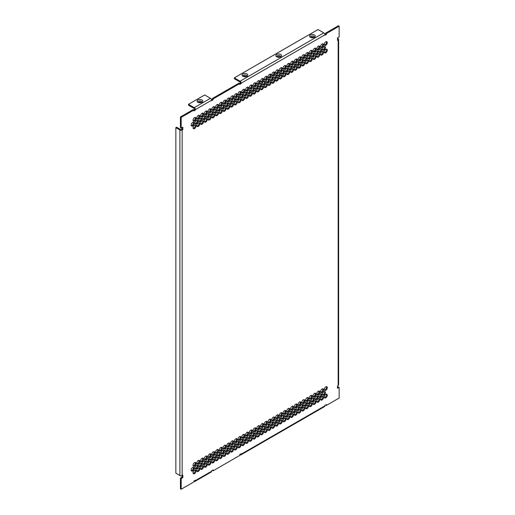 <?xml version="1.0" encoding="UTF-8"?>
<svg xmlns="http://www.w3.org/2000/svg" width="515" height="515" viewBox="0 0 515 515"><rect width="100%" height="100%" fill="white"/><g stroke="black" fill="none" stroke-linecap="round" stroke-linejoin="round"><path stroke-width="0.77" d="M283.038 420.774A2.124 1.223 120 0 0 283.482 421.74A2.124 1.223 120 0 0 285.117 421.173A2.124 1.223 120 0 0 286.037 419.036A2.124 1.223 120 0 0 285.6 418.071A2.124 1.223 120 0 0 283.965 418.637A2.124 1.223 120 0 0 283.038 420.774M283.173 421.405A2.124 1.223 120 0 0 285.291 418.605A2.124 1.223 120 0 0 285.156 417.968M281.164 418.103A2.124 1.223 120 0 0 281.602 419.075A2.124 1.223 120 0 0 283.237 418.508A2.124 1.223 120 0 0 284.164 416.371A2.124 1.223 120 0 0 283.726 415.399A2.124 1.223 120 0 0 282.091 415.972A2.124 1.223 120 0 0 281.164 418.103M281.299 418.74A2.124 1.223 120 0 0 283.417 415.94A2.124 1.223 120 0 0 283.282 415.302M283.038 413.268A2.124 1.223 120 0 0 283.482 414.24A2.124 1.223 120 0 0 285.117 413.674A2.124 1.223 120 0 0 286.037 411.536A2.124 1.223 120 0 0 285.6 410.564A2.124 1.223 120 0 0 283.965 411.137A2.124 1.223 120 0 0 283.038 413.268M283.173 413.906A2.124 1.223 120 0 0 285.291 411.105A2.124 1.223 120 0 0 285.156 410.468M286.791 418.605A2.124 1.223 120 0 0 287.228 419.577A2.124 1.223 120 0 0 288.864 419.01A2.124 1.223 120 0 0 289.791 416.873A2.124 1.223 120 0 0 289.353 415.901A2.124 1.223 120 0 0 287.718 416.474A2.124 1.223 120 0 0 286.791 418.605M286.926 419.242A2.124 1.223 120 0 0 289.044 416.442A2.124 1.223 120 0 0 288.909 415.805M284.917 415.94A2.124 1.223 120 0 0 285.355 416.912A2.124 1.223 120 0 0 286.99 416.339A2.124 1.223 120 0 0 287.917 414.208A2.124 1.223 120 0 0 287.473 413.236A2.124 1.223 120 0 0 285.844 413.803A2.124 1.223 120 0 0 284.917 415.94M285.046 416.577A2.124 1.223 120 0 0 287.164 413.77A2.124 1.223 120 0 0 287.035 413.139M286.791 411.105A2.124 1.223 120 0 0 287.228 412.077A2.124 1.223 120 0 0 288.864 411.511A2.124 1.223 120 0 0 289.791 409.373A2.124 1.223 120 0 0 289.353 408.401A2.124 1.223 120 0 0 287.718 408.968A2.124 1.223 120 0 0 286.791 411.105M286.926 411.743A2.124 1.223 120 0 0 289.044 408.942A2.124 1.223 120 0 0 288.909 408.305M275.538 425.1A2.124 1.223 120 0 0 275.976 426.072A2.124 1.223 120 0 0 277.611 425.506A2.124 1.223 120 0 0 278.538 423.369A2.124 1.223 120 0 0 278.1 422.397A2.124 1.223 120 0 0 276.465 422.969A2.124 1.223 120 0 0 275.538 425.1M275.673 425.738A2.124 1.223 120 0 0 277.791 422.937A2.124 1.223 120 0 0 277.656 422.3M273.665 422.435A2.124 1.223 120 0 0 274.102 423.407A2.124 1.223 120 0 0 275.737 422.834A2.124 1.223 120 0 0 276.664 420.704A2.124 1.223 120 0 0 276.227 419.731A2.124 1.223 120 0 0 274.592 420.298A2.124 1.223 120 0 0 273.665 422.435M273.8 423.073A2.124 1.223 120 0 0 275.911 420.272A2.124 1.223 120 0 0 275.783 419.635M275.538 417.601A2.124 1.223 120 0 0 275.976 418.573A2.124 1.223 120 0 0 277.611 418.006A2.124 1.223 120 0 0 278.538 415.869A2.124 1.223 120 0 0 278.1 414.897A2.124 1.223 120 0 0 276.465 415.463A2.124 1.223 120 0 0 275.538 417.601M275.673 418.238A2.124 1.223 120 0 0 277.791 415.438A2.124 1.223 120 0 0 277.656 414.8M279.291 422.937A2.124 1.223 120 0 0 279.729 423.909A2.124 1.223 120 0 0 281.364 423.336A2.124 1.223 120 0 0 282.291 421.206A2.124 1.223 120 0 0 281.853 420.234A2.124 1.223 120 0 0 280.218 420.8A2.124 1.223 120 0 0 279.291 422.937M279.42 423.575A2.124 1.223 120 0 0 281.538 420.774A2.124 1.223 120 0 0 281.409 420.137M277.418 420.272A2.124 1.223 120 0 0 277.855 421.238A2.124 1.223 120 0 0 279.491 420.671A2.124 1.223 120 0 0 280.418 418.534A2.124 1.223 120 0 0 279.973 417.568A2.124 1.223 120 0 0 278.338 418.135A2.124 1.223 120 0 0 277.418 420.272M277.546 420.903A2.124 1.223 120 0 0 279.664 418.103A2.124 1.223 120 0 0 279.529 417.465M279.291 415.438A2.124 1.223 120 0 0 279.729 416.41A2.124 1.223 120 0 0 281.364 415.837A2.124 1.223 120 0 0 282.291 413.706A2.124 1.223 120 0 0 281.853 412.734A2.124 1.223 120 0 0 280.218 413.3A2.124 1.223 120 0 0 279.291 415.438M279.42 416.075A2.124 1.223 120 0 0 281.538 413.268A2.124 1.223 120 0 0 281.409 412.637M290.544 416.442A2.124 1.223 120 0 0 290.981 417.414A2.124 1.223 120 0 0 292.617 416.841A2.124 1.223 120 0 0 293.544 414.71A2.124 1.223 120 0 0 293.099 413.738A2.124 1.223 120 0 0 291.464 414.305A2.124 1.223 120 0 0 290.544 416.442M290.672 417.079A2.124 1.223 120 0 0 292.79 414.279A2.124 1.223 120 0 0 292.655 413.642M288.664 413.77A2.124 1.223 120 0 0 289.108 414.742A2.124 1.223 120 0 0 290.737 414.176A2.124 1.223 120 0 0 291.664 412.039A2.124 1.223 120 0 0 291.226 411.073A2.124 1.223 120 0 0 289.591 411.64A2.124 1.223 120 0 0 288.664 413.77M288.799 414.408A2.124 1.223 120 0 0 290.917 411.607A2.124 1.223 120 0 0 290.782 410.97M290.544 408.942A2.124 1.223 120 0 0 290.981 409.914A2.124 1.223 120 0 0 292.617 409.341A2.124 1.223 120 0 0 293.544 407.21A2.124 1.223 120 0 0 293.099 406.238A2.124 1.223 120 0 0 291.464 406.805A2.124 1.223 120 0 0 290.544 408.942M290.672 409.58A2.124 1.223 120 0 0 292.79 406.773A2.124 1.223 120 0 0 292.655 406.142M264.285 424.096A2.124 1.223 120 0 0 264.729 425.068A2.124 1.223 120 0 0 266.364 424.502A2.124 1.223 120 0 0 267.291 422.364A2.124 1.223 120 0 0 266.847 421.392A2.124 1.223 120 0 0 265.212 421.965A2.124 1.223 120 0 0 264.285 424.096M264.42 424.733A2.124 1.223 120 0 0 266.538 421.933A2.124 1.223 120 0 0 266.403 421.296M262.412 428.931A2.124 1.223 120 0 0 262.85 429.903A2.124 1.223 120 0 0 264.485 429.33A2.124 1.223 120 0 0 265.412 427.199A2.124 1.223 120 0 0 264.974 426.227A2.124 1.223 120 0 0 263.339 426.793A2.124 1.223 120 0 0 262.412 428.931M262.547 429.568A2.124 1.223 120 0 0 264.665 426.768A2.124 1.223 120 0 0 264.53 426.13M264.285 431.596A2.124 1.223 120 0 0 264.729 432.568A2.124 1.223 120 0 0 266.364 432.001A2.124 1.223 120 0 0 267.291 429.864A2.124 1.223 120 0 0 266.847 428.892A2.124 1.223 120 0 0 265.212 429.465A2.124 1.223 120 0 0 264.285 431.596M264.42 432.233A2.124 1.223 120 0 0 266.538 429.433A2.124 1.223 120 0 0 266.403 428.795M260.539 426.266A2.124 1.223 120 0 0 260.976 427.231A2.124 1.223 120 0 0 262.611 426.665A2.124 1.223 120 0 0 263.538 424.527A2.124 1.223 120 0 0 263.101 423.562A2.124 1.223 120 0 0 261.466 424.128A2.124 1.223 120 0 0 260.539 426.266M260.674 426.896A2.124 1.223 120 0 0 262.785 424.096A2.124 1.223 120 0 0 262.656 423.459M258.665 431.094A2.124 1.223 120 0 0 259.103 432.066A2.124 1.223 120 0 0 260.738 431.499A2.124 1.223 120 0 0 261.665 429.362A2.124 1.223 120 0 0 261.221 428.39A2.124 1.223 120 0 0 259.586 428.963A2.124 1.223 120 0 0 258.665 431.094M258.794 431.731A2.124 1.223 120 0 0 260.912 428.931A2.124 1.223 120 0 0 260.783 428.293M260.539 433.765A2.124 1.223 120 0 0 260.976 434.737A2.124 1.223 120 0 0 262.611 434.164A2.124 1.223 120 0 0 263.538 432.034A2.124 1.223 120 0 0 263.101 431.061A2.124 1.223 120 0 0 261.466 431.628A2.124 1.223 120 0 0 260.539 433.765M260.674 434.396A2.124 1.223 120 0 0 262.785 431.596A2.124 1.223 120 0 0 262.656 430.965M271.791 419.764A2.124 1.223 120 0 0 272.229 420.736A2.124 1.223 120 0 0 273.864 420.169A2.124 1.223 120 0 0 274.791 418.032A2.124 1.223 120 0 0 274.347 417.066A2.124 1.223 120 0 0 272.712 417.633A2.124 1.223 120 0 0 271.791 419.764M271.92 420.401A2.124 1.223 120 0 0 274.038 417.601A2.124 1.223 120 0 0 273.909 416.963M269.911 424.598A2.124 1.223 120 0 0 270.356 425.57A2.124 1.223 120 0 0 271.991 425.004A2.124 1.223 120 0 0 272.911 422.867A2.124 1.223 120 0 0 272.474 421.894A2.124 1.223 120 0 0 270.839 422.467A2.124 1.223 120 0 0 269.911 424.598M270.047 425.236A2.124 1.223 120 0 0 272.165 422.435A2.124 1.223 120 0 0 272.029 421.798M271.791 427.27A2.124 1.223 120 0 0 272.229 428.235A2.124 1.223 120 0 0 273.864 427.669A2.124 1.223 120 0 0 274.791 425.538A2.124 1.223 120 0 0 274.347 424.566A2.124 1.223 120 0 0 272.712 425.132A2.124 1.223 120 0 0 271.791 427.27M271.92 427.901A2.124 1.223 120 0 0 274.038 425.1A2.124 1.223 120 0 0 273.909 424.463M268.038 421.933A2.124 1.223 120 0 0 268.476 422.905A2.124 1.223 120 0 0 270.111 422.332A2.124 1.223 120 0 0 271.038 420.201A2.124 1.223 120 0 0 270.6 419.229A2.124 1.223 120 0 0 268.965 419.796A2.124 1.223 120 0 0 268.038 421.933M268.173 422.57A2.124 1.223 120 0 0 270.291 419.764A2.124 1.223 120 0 0 270.156 419.133M266.165 426.768A2.124 1.223 120 0 0 266.603 427.733A2.124 1.223 120 0 0 268.238 427.167A2.124 1.223 120 0 0 269.165 425.03A2.124 1.223 120 0 0 268.727 424.064A2.124 1.223 120 0 0 267.092 424.63A2.124 1.223 120 0 0 266.165 426.768M266.294 427.399A2.124 1.223 120 0 0 268.412 424.598A2.124 1.223 120 0 0 268.283 423.961M268.038 429.433A2.124 1.223 120 0 0 268.476 430.405A2.124 1.223 120 0 0 270.111 429.838A2.124 1.223 120 0 0 271.038 427.701A2.124 1.223 120 0 0 270.6 426.729A2.124 1.223 120 0 0 268.965 427.296A2.124 1.223 120 0 0 268.038 429.433M268.173 430.07A2.124 1.223 120 0 0 270.291 427.27A2.124 1.223 120 0 0 270.156 426.632M316.796 401.282A2.124 1.223 120 0 0 317.234 402.254A2.124 1.223 120 0 0 318.869 401.687A2.124 1.223 120 0 0 319.796 399.55A2.124 1.223 120 0 0 319.351 398.578A2.124 1.223 120 0 0 317.716 399.151A2.124 1.223 120 0 0 316.796 401.282M316.925 401.919A2.124 1.223 120 0 0 319.043 399.119A2.124 1.223 120 0 0 318.914 398.481M314.916 398.616A2.124 1.223 120 0 0 315.36 399.589A2.124 1.223 120 0 0 316.995 399.022A2.124 1.223 120 0 0 317.916 396.885A2.124 1.223 120 0 0 317.478 395.913A2.124 1.223 120 0 0 315.843 396.479A2.124 1.223 120 0 0 314.916 398.616M315.051 399.254A2.124 1.223 120 0 0 317.169 396.453A2.124 1.223 120 0 0 317.034 395.816M316.796 393.782A2.124 1.223 120 0 0 317.234 394.754A2.124 1.223 120 0 0 318.869 394.187A2.124 1.223 120 0 0 319.796 392.05A2.124 1.223 120 0 0 319.351 391.078A2.124 1.223 120 0 0 317.716 391.651A2.124 1.223 120 0 0 316.796 393.782M316.925 394.419A2.124 1.223 120 0 0 319.043 391.619A2.124 1.223 120 0 0 318.914 390.982M320.542 399.119A2.124 1.223 120 0 0 320.98 400.091A2.124 1.223 120 0 0 322.615 399.524A2.124 1.223 120 0 0 323.542 397.387A2.124 1.223 120 0 0 323.105 396.415A2.124 1.223 120 0 0 321.469 396.981A2.124 1.223 120 0 0 320.542 399.119M320.678 399.756A2.124 1.223 120 0 0 322.796 396.956A2.124 1.223 120 0 0 322.66 396.318M318.669 396.453A2.124 1.223 120 0 0 319.107 397.426A2.124 1.223 120 0 0 320.742 396.853A2.124 1.223 120 0 0 321.669 394.722A2.124 1.223 120 0 0 321.231 393.75A2.124 1.223 120 0 0 319.596 394.316A2.124 1.223 120 0 0 318.669 396.453M318.804 397.084A2.124 1.223 120 0 0 320.916 394.284A2.124 1.223 120 0 0 320.787 393.653M320.542 391.619A2.124 1.223 120 0 0 320.98 392.591A2.124 1.223 120 0 0 322.615 392.018A2.124 1.223 120 0 0 323.542 389.887A2.124 1.223 120 0 0 323.105 388.915A2.124 1.223 120 0 0 321.469 389.482A2.124 1.223 120 0 0 320.542 391.619M320.678 392.256A2.124 1.223 120 0 0 322.796 389.456A2.124 1.223 120 0 0 322.66 388.819M309.29 405.614A2.124 1.223 120 0 0 309.734 406.586A2.124 1.223 120 0 0 311.369 406.02A2.124 1.223 120 0 0 312.296 403.882A2.124 1.223 120 0 0 311.852 402.91A2.124 1.223 120 0 0 310.217 403.477A2.124 1.223 120 0 0 309.29 405.614M309.425 406.251A2.124 1.223 120 0 0 311.543 403.451A2.124 1.223 120 0 0 311.408 402.814M307.416 402.949A2.124 1.223 120 0 0 307.854 403.921A2.124 1.223 120 0 0 309.489 403.348A2.124 1.223 120 0 0 310.416 401.217A2.124 1.223 120 0 0 309.978 400.245A2.124 1.223 120 0 0 308.343 400.812A2.124 1.223 120 0 0 307.416 402.949M307.552 403.586A2.124 1.223 120 0 0 309.67 400.779A2.124 1.223 120 0 0 309.534 400.149M309.29 398.114A2.124 1.223 120 0 0 309.734 399.086A2.124 1.223 120 0 0 311.369 398.52A2.124 1.223 120 0 0 312.296 396.383A2.124 1.223 120 0 0 311.852 395.411A2.124 1.223 120 0 0 310.217 395.977A2.124 1.223 120 0 0 309.29 398.114M309.425 398.752A2.124 1.223 120 0 0 311.543 395.951A2.124 1.223 120 0 0 311.408 395.314M313.043 403.451A2.124 1.223 120 0 0 313.481 404.423A2.124 1.223 120 0 0 315.116 403.85A2.124 1.223 120 0 0 316.043 401.719A2.124 1.223 120 0 0 315.605 400.747A2.124 1.223 120 0 0 313.97 401.314A2.124 1.223 120 0 0 313.043 403.451M313.178 404.088A2.124 1.223 120 0 0 315.296 401.282A2.124 1.223 120 0 0 315.161 400.651M311.169 400.779A2.124 1.223 120 0 0 311.607 401.752A2.124 1.223 120 0 0 313.242 401.185A2.124 1.223 120 0 0 314.169 399.048A2.124 1.223 120 0 0 313.732 398.076A2.124 1.223 120 0 0 312.096 398.649A2.124 1.223 120 0 0 311.169 400.779M311.298 401.417A2.124 1.223 120 0 0 313.416 398.616A2.124 1.223 120 0 0 313.287 397.979M313.043 395.951A2.124 1.223 120 0 0 313.481 396.917A2.124 1.223 120 0 0 315.116 396.35A2.124 1.223 120 0 0 316.043 394.22A2.124 1.223 120 0 0 315.605 393.248A2.124 1.223 120 0 0 313.97 393.814A2.124 1.223 120 0 0 313.043 395.951M313.178 396.582A2.124 1.223 120 0 0 315.296 393.782A2.124 1.223 120 0 0 315.161 393.145M324.296 396.956A2.124 1.223 120 0 0 324.733 397.928A2.124 1.223 120 0 0 326.368 397.355A2.124 1.223 120 0 0 327.295 395.224A2.124 1.223 120 0 0 326.858 394.252A2.124 1.223 120 0 0 325.223 394.818A2.124 1.223 120 0 0 324.296 396.956M324.424 397.593A2.124 1.223 120 0 0 326.542 394.786A2.124 1.223 120 0 0 326.413 394.155M322.416 394.284A2.124 1.223 120 0 0 322.86 395.256A2.124 1.223 120 0 0 324.495 394.69A2.124 1.223 120 0 0 325.422 392.552A2.124 1.223 120 0 0 324.978 391.58A2.124 1.223 120 0 0 323.343 392.153A2.124 1.223 120 0 0 322.416 394.284M322.551 394.921A2.124 1.223 120 0 0 324.669 392.121A2.124 1.223 120 0 0 324.534 391.484M324.296 389.456A2.124 1.223 120 0 0 324.733 390.422A2.124 1.223 120 0 0 326.368 389.855A2.124 1.223 120 0 0 327.295 387.718A2.124 1.223 120 0 0 326.858 386.752A2.124 1.223 120 0 0 325.223 387.319A2.124 1.223 120 0 0 324.296 389.456M324.424 390.087A2.124 1.223 120 0 0 326.542 387.286A2.124 1.223 120 0 0 326.413 386.649M298.043 404.61A2.124 1.223 120 0 0 298.481 405.582A2.124 1.223 120 0 0 300.116 405.015A2.124 1.223 120 0 0 301.043 402.878A2.124 1.223 120 0 0 300.606 401.906A2.124 1.223 120 0 0 298.97 402.473A2.124 1.223 120 0 0 298.043 404.61M298.172 405.247A2.124 1.223 120 0 0 300.29 402.447A2.124 1.223 120 0 0 300.161 401.809M296.164 409.444A2.124 1.223 120 0 0 296.608 410.416A2.124 1.223 120 0 0 298.243 409.843A2.124 1.223 120 0 0 299.164 407.713A2.124 1.223 120 0 0 298.726 406.741A2.124 1.223 120 0 0 297.091 407.307A2.124 1.223 120 0 0 296.164 409.444M296.299 410.082A2.124 1.223 120 0 0 298.417 407.275A2.124 1.223 120 0 0 298.282 406.644M298.043 412.109A2.124 1.223 120 0 0 298.481 413.082A2.124 1.223 120 0 0 300.116 412.515A2.124 1.223 120 0 0 301.043 410.378A2.124 1.223 120 0 0 300.606 409.406A2.124 1.223 120 0 0 298.97 409.979A2.124 1.223 120 0 0 298.043 412.109M298.172 412.747A2.124 1.223 120 0 0 300.29 409.946A2.124 1.223 120 0 0 300.161 409.309M294.29 406.773A2.124 1.223 120 0 0 294.728 407.745A2.124 1.223 120 0 0 296.363 407.178A2.124 1.223 120 0 0 297.29 405.041A2.124 1.223 120 0 0 296.852 404.069A2.124 1.223 120 0 0 295.217 404.642A2.124 1.223 120 0 0 294.29 406.773M294.426 407.41A2.124 1.223 120 0 0 296.543 404.61A2.124 1.223 120 0 0 296.408 403.972M292.417 411.607A2.124 1.223 120 0 0 292.855 412.579A2.124 1.223 120 0 0 294.49 412.013A2.124 1.223 120 0 0 295.417 409.876A2.124 1.223 120 0 0 294.979 408.904A2.124 1.223 120 0 0 293.344 409.47A2.124 1.223 120 0 0 292.417 411.607M292.546 412.245A2.124 1.223 120 0 0 294.664 409.444A2.124 1.223 120 0 0 294.535 408.807M294.29 414.279A2.124 1.223 120 0 0 294.728 415.245A2.124 1.223 120 0 0 296.363 414.678A2.124 1.223 120 0 0 297.29 412.541A2.124 1.223 120 0 0 296.852 411.575A2.124 1.223 120 0 0 295.217 412.142A2.124 1.223 120 0 0 294.29 414.279M294.426 414.91A2.124 1.223 120 0 0 296.543 412.109A2.124 1.223 120 0 0 296.408 411.472M305.543 400.277A2.124 1.223 120 0 0 305.981 401.249A2.124 1.223 120 0 0 307.616 400.683A2.124 1.223 120 0 0 308.543 398.546A2.124 1.223 120 0 0 308.105 397.574A2.124 1.223 120 0 0 306.47 398.147A2.124 1.223 120 0 0 305.543 400.277M305.678 400.915A2.124 1.223 120 0 0 307.79 398.114A2.124 1.223 120 0 0 307.661 397.477M303.67 405.112A2.124 1.223 120 0 0 304.108 406.084A2.124 1.223 120 0 0 305.743 405.517A2.124 1.223 120 0 0 306.67 403.38A2.124 1.223 120 0 0 306.225 402.408A2.124 1.223 120 0 0 304.59 402.975A2.124 1.223 120 0 0 303.67 405.112M303.799 405.749A2.124 1.223 120 0 0 305.916 402.949A2.124 1.223 120 0 0 305.781 402.312M305.543 407.777A2.124 1.223 120 0 0 305.981 408.749A2.124 1.223 120 0 0 307.616 408.183A2.124 1.223 120 0 0 308.543 406.045A2.124 1.223 120 0 0 308.105 405.08A2.124 1.223 120 0 0 306.47 405.646A2.124 1.223 120 0 0 305.543 407.777M305.678 408.414A2.124 1.223 120 0 0 307.79 405.614A2.124 1.223 120 0 0 307.661 404.977M301.79 402.447A2.124 1.223 120 0 0 302.234 403.419A2.124 1.223 120 0 0 303.863 402.846A2.124 1.223 120 0 0 304.79 400.715A2.124 1.223 120 0 0 304.352 399.743A2.124 1.223 120 0 0 302.717 400.31A2.124 1.223 120 0 0 301.79 402.447M301.925 403.078A2.124 1.223 120 0 0 304.043 400.277A2.124 1.223 120 0 0 303.908 399.646M299.917 407.275A2.124 1.223 120 0 0 300.354 408.247A2.124 1.223 120 0 0 301.99 407.68A2.124 1.223 120 0 0 302.917 405.543A2.124 1.223 120 0 0 302.479 404.571A2.124 1.223 120 0 0 300.844 405.144A2.124 1.223 120 0 0 299.917 407.275M300.052 407.912A2.124 1.223 120 0 0 302.17 405.112A2.124 1.223 120 0 0 302.035 404.475M301.79 409.946A2.124 1.223 120 0 0 302.234 410.919A2.124 1.223 120 0 0 303.863 410.346A2.124 1.223 120 0 0 304.79 408.215A2.124 1.223 120 0 0 304.352 407.243A2.124 1.223 120 0 0 302.717 407.809A2.124 1.223 120 0 0 301.79 409.946M301.925 410.584A2.124 1.223 120 0 0 304.043 407.777A2.124 1.223 120 0 0 303.908 407.146M215.534 459.747A2.124 1.223 120 0 0 215.972 460.719A2.124 1.223 120 0 0 217.607 460.146A2.124 1.223 120 0 0 218.534 458.015A2.124 1.223 120 0 0 218.096 457.043A2.124 1.223 120 0 0 216.461 457.61A2.124 1.223 120 0 0 215.534 459.747M215.669 460.384A2.124 1.223 120 0 0 217.781 457.584A2.124 1.223 120 0 0 217.652 456.947M213.661 457.075A2.124 1.223 120 0 0 214.098 458.047A2.124 1.223 120 0 0 215.734 457.481A2.124 1.223 120 0 0 216.661 455.344A2.124 1.223 120 0 0 216.216 454.378A2.124 1.223 120 0 0 214.581 454.945A2.124 1.223 120 0 0 213.661 457.075M213.789 457.713A2.124 1.223 120 0 0 215.907 454.912A2.124 1.223 120 0 0 215.779 454.275M215.534 452.247A2.124 1.223 120 0 0 215.972 453.219A2.124 1.223 120 0 0 217.607 452.646A2.124 1.223 120 0 0 218.534 450.516A2.124 1.223 120 0 0 218.096 449.544A2.124 1.223 120 0 0 216.461 450.11A2.124 1.223 120 0 0 215.534 452.247M215.669 452.885A2.124 1.223 120 0 0 217.781 450.078A2.124 1.223 120 0 0 217.652 449.447M219.281 457.584A2.124 1.223 120 0 0 219.725 458.55A2.124 1.223 120 0 0 221.36 457.983A2.124 1.223 120 0 0 222.287 455.846A2.124 1.223 120 0 0 221.843 454.88A2.124 1.223 120 0 0 220.208 455.447A2.124 1.223 120 0 0 219.281 457.584M219.416 458.215A2.124 1.223 120 0 0 221.534 455.415A2.124 1.223 120 0 0 221.399 454.777M217.407 454.912A2.124 1.223 120 0 0 217.845 455.884A2.124 1.223 120 0 0 219.48 455.318A2.124 1.223 120 0 0 220.407 453.181A2.124 1.223 120 0 0 219.969 452.209A2.124 1.223 120 0 0 218.334 452.775A2.124 1.223 120 0 0 217.407 454.912M217.542 455.55A2.124 1.223 120 0 0 219.66 452.749A2.124 1.223 120 0 0 219.525 452.112M219.281 450.078A2.124 1.223 120 0 0 219.725 451.05A2.124 1.223 120 0 0 221.36 450.483A2.124 1.223 120 0 0 222.287 448.346A2.124 1.223 120 0 0 221.843 447.374A2.124 1.223 120 0 0 220.208 447.947A2.124 1.223 120 0 0 219.281 450.078M219.416 450.715A2.124 1.223 120 0 0 221.534 447.915A2.124 1.223 120 0 0 221.399 447.277M208.034 464.079A2.124 1.223 120 0 0 208.472 465.045A2.124 1.223 120 0 0 210.107 464.478A2.124 1.223 120 0 0 211.034 462.341A2.124 1.223 120 0 0 210.596 461.376A2.124 1.223 120 0 0 208.961 461.942A2.124 1.223 120 0 0 208.034 464.079M208.163 464.71A2.124 1.223 120 0 0 210.281 461.91A2.124 1.223 120 0 0 210.152 461.273M206.155 461.408A2.124 1.223 120 0 0 206.599 462.38A2.124 1.223 120 0 0 208.234 461.813A2.124 1.223 120 0 0 209.161 459.676A2.124 1.223 120 0 0 208.717 458.704A2.124 1.223 120 0 0 207.082 459.277A2.124 1.223 120 0 0 206.155 461.408M206.29 462.045A2.124 1.223 120 0 0 208.408 459.245A2.124 1.223 120 0 0 208.272 458.608M208.034 456.573A2.124 1.223 120 0 0 208.472 457.545A2.124 1.223 120 0 0 210.107 456.979A2.124 1.223 120 0 0 211.034 454.842A2.124 1.223 120 0 0 210.596 453.87A2.124 1.223 120 0 0 208.961 454.442A2.124 1.223 120 0 0 208.034 456.573M208.163 457.211A2.124 1.223 120 0 0 210.281 454.41A2.124 1.223 120 0 0 210.152 453.773M211.781 461.91A2.124 1.223 120 0 0 212.225 462.882A2.124 1.223 120 0 0 213.86 462.315A2.124 1.223 120 0 0 214.781 460.178A2.124 1.223 120 0 0 214.343 459.206A2.124 1.223 120 0 0 212.708 459.779A2.124 1.223 120 0 0 211.781 461.91M211.916 462.547A2.124 1.223 120 0 0 214.034 459.747A2.124 1.223 120 0 0 213.899 459.11M209.908 459.245A2.124 1.223 120 0 0 210.345 460.217A2.124 1.223 120 0 0 211.98 459.644A2.124 1.223 120 0 0 212.907 457.513A2.124 1.223 120 0 0 212.47 456.541A2.124 1.223 120 0 0 210.835 457.108A2.124 1.223 120 0 0 209.908 459.245M210.043 459.882A2.124 1.223 120 0 0 212.161 457.075A2.124 1.223 120 0 0 212.026 456.445M211.781 454.41A2.124 1.223 120 0 0 212.225 455.382A2.124 1.223 120 0 0 213.86 454.816A2.124 1.223 120 0 0 214.781 452.679A2.124 1.223 120 0 0 214.343 451.707A2.124 1.223 120 0 0 212.708 452.273A2.124 1.223 120 0 0 211.781 454.41M211.916 455.048A2.124 1.223 120 0 0 214.034 452.247A2.124 1.223 120 0 0 213.899 451.61M223.034 455.415A2.124 1.223 120 0 0 223.471 456.387A2.124 1.223 120 0 0 225.107 455.82A2.124 1.223 120 0 0 226.034 453.683A2.124 1.223 120 0 0 225.596 452.711A2.124 1.223 120 0 0 223.961 453.284A2.124 1.223 120 0 0 223.034 455.415M223.169 456.052A2.124 1.223 120 0 0 225.287 453.252A2.124 1.223 120 0 0 225.152 452.614M221.16 452.749A2.124 1.223 120 0 0 221.598 453.721A2.124 1.223 120 0 0 223.233 453.149A2.124 1.223 120 0 0 224.16 451.018A2.124 1.223 120 0 0 223.722 450.046A2.124 1.223 120 0 0 222.087 450.612A2.124 1.223 120 0 0 221.16 452.749M221.289 453.387A2.124 1.223 120 0 0 223.407 450.58A2.124 1.223 120 0 0 223.278 449.949M223.034 447.915A2.124 1.223 120 0 0 223.471 448.887A2.124 1.223 120 0 0 225.107 448.32A2.124 1.223 120 0 0 226.034 446.183A2.124 1.223 120 0 0 225.596 445.211A2.124 1.223 120 0 0 223.961 445.778A2.124 1.223 120 0 0 223.034 447.915M223.169 448.552A2.124 1.223 120 0 0 225.287 445.752A2.124 1.223 120 0 0 225.152 445.115M196.782 463.069A2.124 1.223 120 0 0 197.219 464.041A2.124 1.223 120 0 0 198.854 463.474A2.124 1.223 120 0 0 199.781 461.337A2.124 1.223 120 0 0 199.344 460.371A2.124 1.223 120 0 0 197.709 460.938A2.124 1.223 120 0 0 196.782 463.069M196.917 463.706A2.124 1.223 120 0 0 199.035 460.906A2.124 1.223 120 0 0 198.899 460.268M194.908 467.903A2.124 1.223 120 0 0 195.346 468.875A2.124 1.223 120 0 0 196.981 468.309A2.124 1.223 120 0 0 197.908 466.172A2.124 1.223 120 0 0 197.47 465.2A2.124 1.223 120 0 0 195.835 465.772A2.124 1.223 120 0 0 194.908 467.903M195.037 468.541A2.124 1.223 120 0 0 197.155 465.74A2.124 1.223 120 0 0 197.026 465.103M196.782 470.575A2.124 1.223 120 0 0 197.219 471.54A2.124 1.223 120 0 0 198.854 470.974A2.124 1.223 120 0 0 199.781 468.843A2.124 1.223 120 0 0 199.344 467.871A2.124 1.223 120 0 0 197.709 468.438A2.124 1.223 120 0 0 196.782 470.575M196.917 471.206A2.124 1.223 120 0 0 199.035 468.405A2.124 1.223 120 0 0 198.899 467.768M193.028 465.238A2.124 1.223 120 0 0 193.473 466.21A2.124 1.223 120 0 0 195.108 465.637A2.124 1.223 120 0 0 196.028 463.506A2.124 1.223 120 0 0 195.591 462.534A2.124 1.223 120 0 0 193.955 463.101A2.124 1.223 120 0 0 193.028 465.238M193.164 465.875A2.124 1.223 120 0 0 195.282 463.069A2.124 1.223 120 0 0 195.146 462.438M191.155 470.073A2.124 1.223 120 0 0 191.593 471.038A2.124 1.223 120 0 0 193.228 470.472A2.124 1.223 120 0 0 194.155 468.335A2.124 1.223 120 0 0 193.717 467.369A2.124 1.223 120 0 0 192.082 467.935A2.124 1.223 120 0 0 191.155 470.073M191.29 470.704A2.124 1.223 120 0 0 193.408 467.903A2.124 1.223 120 0 0 193.273 467.266M193.028 472.738A2.124 1.223 120 0 0 193.473 473.71A2.124 1.223 120 0 0 195.108 473.143A2.124 1.223 120 0 0 196.028 471.006A2.124 1.223 120 0 0 195.591 470.034A2.124 1.223 120 0 0 193.955 470.601A2.124 1.223 120 0 0 193.028 472.738M193.164 473.375A2.124 1.223 120 0 0 195.282 470.575A2.124 1.223 120 0 0 195.146 469.938M204.281 458.743A2.124 1.223 120 0 0 204.719 459.715A2.124 1.223 120 0 0 206.354 459.142A2.124 1.223 120 0 0 207.281 457.011A2.124 1.223 120 0 0 206.843 456.039A2.124 1.223 120 0 0 205.208 456.605A2.124 1.223 120 0 0 204.281 458.743M204.416 459.38A2.124 1.223 120 0 0 206.534 456.573A2.124 1.223 120 0 0 206.399 455.942M202.408 463.577A2.124 1.223 120 0 0 202.846 464.543A2.124 1.223 120 0 0 204.481 463.976A2.124 1.223 120 0 0 205.408 461.839A2.124 1.223 120 0 0 204.97 460.873A2.124 1.223 120 0 0 203.335 461.44A2.124 1.223 120 0 0 202.408 463.577M202.543 464.208A2.124 1.223 120 0 0 204.655 461.408A2.124 1.223 120 0 0 204.526 460.771M204.281 466.242A2.124 1.223 120 0 0 204.719 467.214A2.124 1.223 120 0 0 206.354 466.642A2.124 1.223 120 0 0 207.281 464.511A2.124 1.223 120 0 0 206.843 463.539A2.124 1.223 120 0 0 205.208 464.105A2.124 1.223 120 0 0 204.281 466.242M204.416 466.88A2.124 1.223 120 0 0 206.534 464.079A2.124 1.223 120 0 0 206.399 463.442M200.535 460.906A2.124 1.223 120 0 0 200.972 461.878A2.124 1.223 120 0 0 202.607 461.311A2.124 1.223 120 0 0 203.534 459.174A2.124 1.223 120 0 0 203.09 458.202A2.124 1.223 120 0 0 201.455 458.768A2.124 1.223 120 0 0 200.535 460.906M200.663 461.543A2.124 1.223 120 0 0 202.781 458.743A2.124 1.223 120 0 0 202.646 458.105M198.655 465.74A2.124 1.223 120 0 0 199.099 466.712A2.124 1.223 120 0 0 200.734 466.139A2.124 1.223 120 0 0 201.655 464.009A2.124 1.223 120 0 0 201.217 463.036A2.124 1.223 120 0 0 199.582 463.603A2.124 1.223 120 0 0 198.655 465.74M198.79 466.378A2.124 1.223 120 0 0 200.908 463.577A2.124 1.223 120 0 0 200.773 462.94M200.535 468.405A2.124 1.223 120 0 0 200.972 469.377A2.124 1.223 120 0 0 202.607 468.811A2.124 1.223 120 0 0 203.534 466.674A2.124 1.223 120 0 0 203.09 465.702A2.124 1.223 120 0 0 201.455 466.275A2.124 1.223 120 0 0 200.535 468.405M200.663 469.043A2.124 1.223 120 0 0 202.781 466.242A2.124 1.223 120 0 0 202.646 465.605M249.286 440.261A2.124 1.223 120 0 0 249.724 441.233A2.124 1.223 120 0 0 251.359 440.66A2.124 1.223 120 0 0 252.286 438.529A2.124 1.223 120 0 0 251.848 437.557A2.124 1.223 120 0 0 250.213 438.123A2.124 1.223 120 0 0 249.286 440.261M249.421 440.898A2.124 1.223 120 0 0 251.539 438.091A2.124 1.223 120 0 0 251.404 437.46M247.412 437.589A2.124 1.223 120 0 0 247.85 438.561A2.124 1.223 120 0 0 249.485 437.995A2.124 1.223 120 0 0 250.412 435.857A2.124 1.223 120 0 0 249.975 434.885A2.124 1.223 120 0 0 248.339 435.458A2.124 1.223 120 0 0 247.412 437.589M247.541 438.226A2.124 1.223 120 0 0 249.659 435.426A2.124 1.223 120 0 0 249.53 434.789M249.286 432.761A2.124 1.223 120 0 0 249.724 433.727A2.124 1.223 120 0 0 251.359 433.16A2.124 1.223 120 0 0 252.286 431.023A2.124 1.223 120 0 0 251.848 430.057A2.124 1.223 120 0 0 250.213 430.624A2.124 1.223 120 0 0 249.286 432.761M249.421 433.392A2.124 1.223 120 0 0 251.539 430.592A2.124 1.223 120 0 0 251.404 429.954M253.039 438.091A2.124 1.223 120 0 0 253.477 439.063A2.124 1.223 120 0 0 255.112 438.497A2.124 1.223 120 0 0 256.039 436.36A2.124 1.223 120 0 0 255.601 435.387A2.124 1.223 120 0 0 253.966 435.96A2.124 1.223 120 0 0 253.039 438.091M253.168 438.728A2.124 1.223 120 0 0 255.286 435.928A2.124 1.223 120 0 0 255.157 435.291M251.159 435.426A2.124 1.223 120 0 0 251.603 436.398A2.124 1.223 120 0 0 253.238 435.832A2.124 1.223 120 0 0 254.165 433.694A2.124 1.223 120 0 0 253.721 432.722A2.124 1.223 120 0 0 252.086 433.289A2.124 1.223 120 0 0 251.159 435.426M251.294 436.063A2.124 1.223 120 0 0 253.412 433.263A2.124 1.223 120 0 0 253.277 432.626M253.039 430.592A2.124 1.223 120 0 0 253.477 431.564A2.124 1.223 120 0 0 255.112 430.997A2.124 1.223 120 0 0 256.039 428.86A2.124 1.223 120 0 0 255.601 427.888A2.124 1.223 120 0 0 253.966 428.461A2.124 1.223 120 0 0 253.039 430.592M253.168 431.229A2.124 1.223 120 0 0 255.286 428.429A2.124 1.223 120 0 0 255.157 427.791M241.786 444.587A2.124 1.223 120 0 0 242.224 445.559A2.124 1.223 120 0 0 243.859 444.992A2.124 1.223 120 0 0 244.786 442.855A2.124 1.223 120 0 0 244.348 441.883A2.124 1.223 120 0 0 242.713 442.456A2.124 1.223 120 0 0 241.786 444.587M241.921 445.224A2.124 1.223 120 0 0 244.039 442.424A2.124 1.223 120 0 0 243.904 441.786M239.913 441.922A2.124 1.223 120 0 0 240.351 442.894A2.124 1.223 120 0 0 241.986 442.327A2.124 1.223 120 0 0 242.913 440.19A2.124 1.223 120 0 0 242.475 439.218A2.124 1.223 120 0 0 240.84 439.784A2.124 1.223 120 0 0 239.913 441.922M240.042 442.559A2.124 1.223 120 0 0 242.159 439.759A2.124 1.223 120 0 0 242.031 439.121M241.786 437.087A2.124 1.223 120 0 0 242.224 438.059A2.124 1.223 120 0 0 243.859 437.493A2.124 1.223 120 0 0 244.786 435.355A2.124 1.223 120 0 0 244.348 434.383A2.124 1.223 120 0 0 242.713 434.956A2.124 1.223 120 0 0 241.786 437.087M241.921 437.724A2.124 1.223 120 0 0 244.039 434.924A2.124 1.223 120 0 0 243.904 434.287M245.539 442.424A2.124 1.223 120 0 0 245.977 443.396A2.124 1.223 120 0 0 247.612 442.829A2.124 1.223 120 0 0 248.539 440.692A2.124 1.223 120 0 0 248.095 439.72A2.124 1.223 120 0 0 246.46 440.286A2.124 1.223 120 0 0 245.539 442.424M245.668 443.061A2.124 1.223 120 0 0 247.786 440.261A2.124 1.223 120 0 0 247.651 439.623M243.659 439.759A2.124 1.223 120 0 0 244.104 440.731A2.124 1.223 120 0 0 245.732 440.158A2.124 1.223 120 0 0 246.659 438.027A2.124 1.223 120 0 0 246.222 437.055A2.124 1.223 120 0 0 244.586 437.621A2.124 1.223 120 0 0 243.659 439.759M243.795 440.389A2.124 1.223 120 0 0 245.913 437.589A2.124 1.223 120 0 0 245.777 436.958M245.539 434.924A2.124 1.223 120 0 0 245.977 435.896A2.124 1.223 120 0 0 247.612 435.33A2.124 1.223 120 0 0 248.539 433.192A2.124 1.223 120 0 0 248.095 432.22A2.124 1.223 120 0 0 246.46 432.787A2.124 1.223 120 0 0 245.539 434.924M245.668 435.561A2.124 1.223 120 0 0 247.786 432.761A2.124 1.223 120 0 0 247.651 432.124M256.785 435.928A2.124 1.223 120 0 0 257.23 436.9A2.124 1.223 120 0 0 258.865 436.334A2.124 1.223 120 0 0 259.785 434.197A2.124 1.223 120 0 0 259.348 433.224A2.124 1.223 120 0 0 257.712 433.791A2.124 1.223 120 0 0 256.785 435.928M256.921 436.565A2.124 1.223 120 0 0 259.039 433.765A2.124 1.223 120 0 0 258.903 433.128M254.912 433.263A2.124 1.223 120 0 0 255.35 434.229A2.124 1.223 120 0 0 256.985 433.662A2.124 1.223 120 0 0 257.912 431.531A2.124 1.223 120 0 0 257.474 430.559A2.124 1.223 120 0 0 255.839 431.126A2.124 1.223 120 0 0 254.912 433.263M255.047 433.894A2.124 1.223 120 0 0 257.165 431.094A2.124 1.223 120 0 0 257.03 430.456M256.785 428.429A2.124 1.223 120 0 0 257.23 429.401A2.124 1.223 120 0 0 258.865 428.828A2.124 1.223 120 0 0 259.785 426.697A2.124 1.223 120 0 0 259.348 425.725A2.124 1.223 120 0 0 257.712 426.291A2.124 1.223 120 0 0 256.785 428.429M256.921 429.066A2.124 1.223 120 0 0 259.039 426.266A2.124 1.223 120 0 0 258.903 425.628M230.533 443.582A2.124 1.223 120 0 0 230.971 444.554A2.124 1.223 120 0 0 232.606 443.988A2.124 1.223 120 0 0 233.533 441.851A2.124 1.223 120 0 0 233.095 440.879A2.124 1.223 120 0 0 231.46 441.452A2.124 1.223 120 0 0 230.533 443.582M230.669 444.22A2.124 1.223 120 0 0 232.786 441.419A2.124 1.223 120 0 0 232.651 440.782M228.66 448.417A2.124 1.223 120 0 0 229.098 449.389A2.124 1.223 120 0 0 230.733 448.823A2.124 1.223 120 0 0 231.66 446.685A2.124 1.223 120 0 0 231.222 445.713A2.124 1.223 120 0 0 229.587 446.28A2.124 1.223 120 0 0 228.66 448.417M228.795 449.054A2.124 1.223 120 0 0 230.907 446.254A2.124 1.223 120 0 0 230.778 445.617M230.533 451.082A2.124 1.223 120 0 0 230.971 452.054A2.124 1.223 120 0 0 232.606 451.488A2.124 1.223 120 0 0 233.533 449.35A2.124 1.223 120 0 0 233.095 448.385A2.124 1.223 120 0 0 231.46 448.951A2.124 1.223 120 0 0 230.533 451.082M230.669 451.719A2.124 1.223 120 0 0 232.786 448.919A2.124 1.223 120 0 0 232.651 448.282M226.787 445.752A2.124 1.223 120 0 0 227.224 446.724A2.124 1.223 120 0 0 228.86 446.151A2.124 1.223 120 0 0 229.787 444.02A2.124 1.223 120 0 0 229.342 443.048A2.124 1.223 120 0 0 227.714 443.615A2.124 1.223 120 0 0 226.787 445.752M226.915 446.383A2.124 1.223 120 0 0 229.033 443.582A2.124 1.223 120 0 0 228.905 442.952M224.907 450.58A2.124 1.223 120 0 0 225.351 451.552A2.124 1.223 120 0 0 226.986 450.986A2.124 1.223 120 0 0 227.907 448.848A2.124 1.223 120 0 0 227.469 447.876A2.124 1.223 120 0 0 225.834 448.449A2.124 1.223 120 0 0 224.907 450.58M225.042 451.217A2.124 1.223 120 0 0 227.16 448.417A2.124 1.223 120 0 0 227.025 447.78M226.787 453.252A2.124 1.223 120 0 0 227.224 454.224A2.124 1.223 120 0 0 228.86 453.651A2.124 1.223 120 0 0 229.787 451.52A2.124 1.223 120 0 0 229.342 450.548A2.124 1.223 120 0 0 227.714 451.114A2.124 1.223 120 0 0 226.787 453.252M226.915 453.889A2.124 1.223 120 0 0 229.033 451.082A2.124 1.223 120 0 0 228.905 450.451M238.033 439.256A2.124 1.223 120 0 0 238.477 440.222A2.124 1.223 120 0 0 240.112 439.656A2.124 1.223 120 0 0 241.033 437.525A2.124 1.223 120 0 0 240.595 436.553A2.124 1.223 120 0 0 238.96 437.119A2.124 1.223 120 0 0 238.033 439.256M238.168 439.887A2.124 1.223 120 0 0 240.286 437.087A2.124 1.223 120 0 0 240.151 436.45M236.16 444.085A2.124 1.223 120 0 0 236.597 445.057A2.124 1.223 120 0 0 238.233 444.49A2.124 1.223 120 0 0 239.16 442.353A2.124 1.223 120 0 0 238.722 441.381A2.124 1.223 120 0 0 237.087 441.954A2.124 1.223 120 0 0 236.16 444.085M236.295 444.722A2.124 1.223 120 0 0 238.413 441.922A2.124 1.223 120 0 0 238.278 441.284M238.033 446.756A2.124 1.223 120 0 0 238.477 447.728A2.124 1.223 120 0 0 240.112 447.155A2.124 1.223 120 0 0 241.033 445.024A2.124 1.223 120 0 0 240.595 444.052A2.124 1.223 120 0 0 238.96 444.619A2.124 1.223 120 0 0 238.033 446.756M238.168 447.393A2.124 1.223 120 0 0 240.286 444.587A2.124 1.223 120 0 0 240.151 443.956M234.286 441.419A2.124 1.223 120 0 0 234.724 442.391A2.124 1.223 120 0 0 236.359 441.825A2.124 1.223 120 0 0 237.286 439.688A2.124 1.223 120 0 0 236.849 438.716A2.124 1.223 120 0 0 235.213 439.282A2.124 1.223 120 0 0 234.286 441.419M234.415 442.057A2.124 1.223 120 0 0 236.533 439.256A2.124 1.223 120 0 0 236.404 438.619M232.413 446.254A2.124 1.223 120 0 0 232.851 447.226A2.124 1.223 120 0 0 234.486 446.653A2.124 1.223 120 0 0 235.413 444.522A2.124 1.223 120 0 0 234.969 443.55A2.124 1.223 120 0 0 233.334 444.117A2.124 1.223 120 0 0 232.413 446.254M232.542 446.891A2.124 1.223 120 0 0 234.66 444.085A2.124 1.223 120 0 0 234.525 443.454M234.286 448.919A2.124 1.223 120 0 0 234.724 449.891A2.124 1.223 120 0 0 236.359 449.325A2.124 1.223 120 0 0 237.286 447.187A2.124 1.223 120 0 0 236.849 446.215A2.124 1.223 120 0 0 235.213 446.782A2.124 1.223 120 0 0 234.286 448.919M234.415 449.556A2.124 1.223 120 0 0 236.533 446.756A2.124 1.223 120 0 0 236.404 446.119M283.038 75.744A2.124 1.223 120 0 0 283.482 76.716A2.124 1.223 120 0 0 285.117 76.149A2.124 1.223 120 0 0 286.037 74.012A2.124 1.223 120 0 0 285.6 73.04A2.124 1.223 120 0 0 283.965 73.613A2.124 1.223 120 0 0 283.038 75.744M283.173 76.381A2.124 1.223 120 0 0 285.291 73.581A2.124 1.223 120 0 0 285.156 72.943M281.164 73.079A2.124 1.223 120 0 0 281.602 74.051A2.124 1.223 120 0 0 283.237 73.484A2.124 1.223 120 0 0 284.164 71.347A2.124 1.223 120 0 0 283.726 70.375A2.124 1.223 120 0 0 282.091 70.941A2.124 1.223 120 0 0 281.164 73.079M281.299 73.716A2.124 1.223 120 0 0 283.417 70.916A2.124 1.223 120 0 0 283.282 70.278M283.038 68.244A2.124 1.223 120 0 0 283.482 69.216A2.124 1.223 120 0 0 285.117 68.65A2.124 1.223 120 0 0 286.037 66.512A2.124 1.223 120 0 0 285.6 65.54A2.124 1.223 120 0 0 283.965 66.113A2.124 1.223 120 0 0 283.038 68.244M283.173 68.881A2.124 1.223 120 0 0 285.291 66.081A2.124 1.223 120 0 0 285.156 65.444M286.791 73.581A2.124 1.223 120 0 0 287.228 74.553A2.124 1.223 120 0 0 288.864 73.986A2.124 1.223 120 0 0 289.791 71.849A2.124 1.223 120 0 0 289.353 70.877A2.124 1.223 120 0 0 287.718 71.443A2.124 1.223 120 0 0 286.791 73.581M286.926 74.218A2.124 1.223 120 0 0 289.044 71.418A2.124 1.223 120 0 0 288.909 70.78M284.917 70.916A2.124 1.223 120 0 0 285.355 71.881A2.124 1.223 120 0 0 286.99 71.315A2.124 1.223 120 0 0 287.917 69.184A2.124 1.223 120 0 0 287.473 68.212A2.124 1.223 120 0 0 285.844 68.778A2.124 1.223 120 0 0 284.917 70.916M285.046 71.546A2.124 1.223 120 0 0 287.164 68.746A2.124 1.223 120 0 0 287.035 68.109M286.791 66.081A2.124 1.223 120 0 0 287.228 67.053A2.124 1.223 120 0 0 288.864 66.48A2.124 1.223 120 0 0 289.791 64.349A2.124 1.223 120 0 0 289.353 63.377A2.124 1.223 120 0 0 287.718 63.944A2.124 1.223 120 0 0 286.791 66.081M286.926 66.718A2.124 1.223 120 0 0 289.044 63.918A2.124 1.223 120 0 0 288.909 63.281M275.538 80.076A2.124 1.223 120 0 0 275.976 81.048A2.124 1.223 120 0 0 277.611 80.482A2.124 1.223 120 0 0 278.538 78.344A2.124 1.223 120 0 0 278.1 77.372A2.124 1.223 120 0 0 276.465 77.939A2.124 1.223 120 0 0 275.538 80.076M275.673 80.713A2.124 1.223 120 0 0 277.791 77.913A2.124 1.223 120 0 0 277.656 77.276M273.665 77.411A2.124 1.223 120 0 0 274.102 78.383A2.124 1.223 120 0 0 275.737 77.81A2.124 1.223 120 0 0 276.664 75.679A2.124 1.223 120 0 0 276.227 74.707A2.124 1.223 120 0 0 274.592 75.274A2.124 1.223 120 0 0 273.665 77.411M273.8 78.042A2.124 1.223 120 0 0 275.911 75.242A2.124 1.223 120 0 0 275.783 74.611M275.538 72.576A2.124 1.223 120 0 0 275.976 73.548A2.124 1.223 120 0 0 277.611 72.982A2.124 1.223 120 0 0 278.538 70.845A2.124 1.223 120 0 0 278.1 69.873A2.124 1.223 120 0 0 276.465 70.439A2.124 1.223 120 0 0 275.538 72.576M275.673 73.214A2.124 1.223 120 0 0 277.791 70.413A2.124 1.223 120 0 0 277.656 69.776M279.291 77.913A2.124 1.223 120 0 0 279.729 78.885A2.124 1.223 120 0 0 281.364 78.312A2.124 1.223 120 0 0 282.291 76.181A2.124 1.223 120 0 0 281.853 75.209A2.124 1.223 120 0 0 280.218 75.776A2.124 1.223 120 0 0 279.291 77.913M279.42 78.55A2.124 1.223 120 0 0 281.538 75.744A2.124 1.223 120 0 0 281.409 75.113M277.418 75.242A2.124 1.223 120 0 0 277.855 76.214A2.124 1.223 120 0 0 279.491 75.647A2.124 1.223 120 0 0 280.418 73.51A2.124 1.223 120 0 0 279.973 72.538A2.124 1.223 120 0 0 278.338 73.111A2.124 1.223 120 0 0 277.418 75.242M277.546 75.879A2.124 1.223 120 0 0 279.664 73.079A2.124 1.223 120 0 0 279.529 72.441M279.291 70.413A2.124 1.223 120 0 0 279.729 71.379A2.124 1.223 120 0 0 281.364 70.812A2.124 1.223 120 0 0 282.291 68.682A2.124 1.223 120 0 0 281.853 67.71A2.124 1.223 120 0 0 280.218 68.276A2.124 1.223 120 0 0 279.291 70.413M279.42 71.044A2.124 1.223 120 0 0 281.538 68.244A2.124 1.223 120 0 0 281.409 67.607M290.544 71.418A2.124 1.223 120 0 0 290.981 72.39A2.124 1.223 120 0 0 292.617 71.817A2.124 1.223 120 0 0 293.544 69.686A2.124 1.223 120 0 0 293.099 68.714A2.124 1.223 120 0 0 291.464 69.28A2.124 1.223 120 0 0 290.544 71.418M290.672 72.049A2.124 1.223 120 0 0 292.79 69.248A2.124 1.223 120 0 0 292.655 68.617M288.664 68.746A2.124 1.223 120 0 0 289.108 69.718A2.124 1.223 120 0 0 290.737 69.152A2.124 1.223 120 0 0 291.664 67.014A2.124 1.223 120 0 0 291.226 66.042A2.124 1.223 120 0 0 289.591 66.615A2.124 1.223 120 0 0 288.664 68.746M288.799 69.383A2.124 1.223 120 0 0 290.917 66.583A2.124 1.223 120 0 0 290.782 65.946M290.544 63.918A2.124 1.223 120 0 0 290.981 64.884A2.124 1.223 120 0 0 292.617 64.317A2.124 1.223 120 0 0 293.544 62.18A2.124 1.223 120 0 0 293.099 61.214A2.124 1.223 120 0 0 291.464 61.781A2.124 1.223 120 0 0 290.544 63.918M290.672 64.549A2.124 1.223 120 0 0 292.79 61.749A2.124 1.223 120 0 0 292.655 61.111M264.285 79.072A2.124 1.223 120 0 0 264.729 80.044A2.124 1.223 120 0 0 266.364 79.477A2.124 1.223 120 0 0 267.291 77.34A2.124 1.223 120 0 0 266.847 76.368A2.124 1.223 120 0 0 265.212 76.935A2.124 1.223 120 0 0 264.285 79.072M264.42 79.709A2.124 1.223 120 0 0 266.538 76.909A2.124 1.223 120 0 0 266.403 76.272M262.412 83.906A2.124 1.223 120 0 0 262.85 84.878A2.124 1.223 120 0 0 264.485 84.306A2.124 1.223 120 0 0 265.412 82.175A2.124 1.223 120 0 0 264.974 81.203A2.124 1.223 120 0 0 263.339 81.769A2.124 1.223 120 0 0 262.412 83.906M262.547 84.544A2.124 1.223 120 0 0 264.665 81.737A2.124 1.223 120 0 0 264.53 81.106M264.285 86.572A2.124 1.223 120 0 0 264.729 87.544A2.124 1.223 120 0 0 266.364 86.977A2.124 1.223 120 0 0 267.291 84.84A2.124 1.223 120 0 0 266.847 83.868A2.124 1.223 120 0 0 265.212 84.434A2.124 1.223 120 0 0 264.285 86.572M264.42 87.209A2.124 1.223 120 0 0 266.538 84.409A2.124 1.223 120 0 0 266.403 83.771M260.539 81.235A2.124 1.223 120 0 0 260.976 82.207A2.124 1.223 120 0 0 262.611 81.64A2.124 1.223 120 0 0 263.538 79.503A2.124 1.223 120 0 0 263.101 78.531A2.124 1.223 120 0 0 261.466 79.104A2.124 1.223 120 0 0 260.539 81.235M260.674 81.872A2.124 1.223 120 0 0 262.785 79.072A2.124 1.223 120 0 0 262.656 78.435M258.665 86.069A2.124 1.223 120 0 0 259.103 87.041A2.124 1.223 120 0 0 260.738 86.475A2.124 1.223 120 0 0 261.665 84.338A2.124 1.223 120 0 0 261.221 83.366A2.124 1.223 120 0 0 259.586 83.932A2.124 1.223 120 0 0 258.665 86.069M258.794 86.707A2.124 1.223 120 0 0 260.912 83.906A2.124 1.223 120 0 0 260.783 83.269M260.539 88.735A2.124 1.223 120 0 0 260.976 89.707A2.124 1.223 120 0 0 262.611 89.14A2.124 1.223 120 0 0 263.538 87.003A2.124 1.223 120 0 0 263.101 86.037A2.124 1.223 120 0 0 261.466 86.604A2.124 1.223 120 0 0 260.539 88.735M260.674 89.372A2.124 1.223 120 0 0 262.785 86.572A2.124 1.223 120 0 0 262.656 85.934M271.791 74.739A2.124 1.223 120 0 0 272.229 75.711A2.124 1.223 120 0 0 273.864 75.145A2.124 1.223 120 0 0 274.791 73.008A2.124 1.223 120 0 0 274.347 72.036A2.124 1.223 120 0 0 272.712 72.609A2.124 1.223 120 0 0 271.791 74.739M271.92 75.377A2.124 1.223 120 0 0 274.038 72.576A2.124 1.223 120 0 0 273.909 71.939M269.911 79.574A2.124 1.223 120 0 0 270.356 80.546A2.124 1.223 120 0 0 271.991 79.98A2.124 1.223 120 0 0 272.911 77.842A2.124 1.223 120 0 0 272.474 76.87A2.124 1.223 120 0 0 270.839 77.437A2.124 1.223 120 0 0 269.911 79.574M270.047 80.211A2.124 1.223 120 0 0 272.165 77.411A2.124 1.223 120 0 0 272.029 76.774M271.791 82.239A2.124 1.223 120 0 0 272.229 83.211A2.124 1.223 120 0 0 273.864 82.645A2.124 1.223 120 0 0 274.791 80.507A2.124 1.223 120 0 0 274.347 79.535A2.124 1.223 120 0 0 272.712 80.108A2.124 1.223 120 0 0 271.791 82.239M271.92 82.876A2.124 1.223 120 0 0 274.038 80.076A2.124 1.223 120 0 0 273.909 79.439M268.038 76.909A2.124 1.223 120 0 0 268.476 77.881A2.124 1.223 120 0 0 270.111 77.308A2.124 1.223 120 0 0 271.038 75.177A2.124 1.223 120 0 0 270.6 74.205A2.124 1.223 120 0 0 268.965 74.772A2.124 1.223 120 0 0 268.038 76.909M268.173 77.54A2.124 1.223 120 0 0 270.291 74.739A2.124 1.223 120 0 0 270.156 74.102M266.165 81.737A2.124 1.223 120 0 0 266.603 82.709A2.124 1.223 120 0 0 268.238 82.142A2.124 1.223 120 0 0 269.165 80.005A2.124 1.223 120 0 0 268.727 79.033A2.124 1.223 120 0 0 267.092 79.606A2.124 1.223 120 0 0 266.165 81.737M266.294 82.374A2.124 1.223 120 0 0 268.412 79.574A2.124 1.223 120 0 0 268.283 78.937M268.038 84.409A2.124 1.223 120 0 0 268.476 85.381A2.124 1.223 120 0 0 270.111 84.808A2.124 1.223 120 0 0 271.038 82.677A2.124 1.223 120 0 0 270.6 81.705A2.124 1.223 120 0 0 268.965 82.271A2.124 1.223 120 0 0 268.038 84.409M268.173 85.046A2.124 1.223 120 0 0 270.291 82.239A2.124 1.223 120 0 0 270.156 81.608M316.796 56.257A2.124 1.223 120 0 0 317.234 57.229A2.124 1.223 120 0 0 318.869 56.663A2.124 1.223 120 0 0 319.796 54.526A2.124 1.223 120 0 0 319.351 53.554A2.124 1.223 120 0 0 317.716 54.127A2.124 1.223 120 0 0 316.796 56.257M316.925 56.895A2.124 1.223 120 0 0 319.043 54.094A2.124 1.223 120 0 0 318.914 53.457M314.916 53.592A2.124 1.223 120 0 0 315.36 54.564A2.124 1.223 120 0 0 316.995 53.991A2.124 1.223 120 0 0 317.916 51.861A2.124 1.223 120 0 0 317.478 50.888A2.124 1.223 120 0 0 315.843 51.455A2.124 1.223 120 0 0 314.916 53.592M315.051 54.23A2.124 1.223 120 0 0 317.169 51.423A2.124 1.223 120 0 0 317.034 50.792M316.796 48.758A2.124 1.223 120 0 0 317.234 49.73A2.124 1.223 120 0 0 318.869 49.163A2.124 1.223 120 0 0 319.796 47.026A2.124 1.223 120 0 0 319.351 46.054A2.124 1.223 120 0 0 317.716 46.62A2.124 1.223 120 0 0 316.796 48.758M316.925 49.395A2.124 1.223 120 0 0 319.043 46.595A2.124 1.223 120 0 0 318.914 45.957M320.542 54.094A2.124 1.223 120 0 0 320.98 55.066A2.124 1.223 120 0 0 322.615 54.493A2.124 1.223 120 0 0 323.542 52.363A2.124 1.223 120 0 0 323.105 51.391A2.124 1.223 120 0 0 321.469 51.957A2.124 1.223 120 0 0 320.542 54.094M320.678 54.732A2.124 1.223 120 0 0 322.796 51.931A2.124 1.223 120 0 0 322.66 51.294M318.669 51.423A2.124 1.223 120 0 0 319.107 52.395A2.124 1.223 120 0 0 320.742 51.828A2.124 1.223 120 0 0 321.669 49.691A2.124 1.223 120 0 0 321.231 48.725A2.124 1.223 120 0 0 319.596 49.292A2.124 1.223 120 0 0 318.669 51.423M318.804 52.06A2.124 1.223 120 0 0 320.916 49.26A2.124 1.223 120 0 0 320.787 48.622M320.542 46.595A2.124 1.223 120 0 0 320.98 47.567A2.124 1.223 120 0 0 322.615 46.994A2.124 1.223 120 0 0 323.542 44.863A2.124 1.223 120 0 0 323.105 43.891A2.124 1.223 120 0 0 321.469 44.457A2.124 1.223 120 0 0 320.542 46.595M320.678 47.232A2.124 1.223 120 0 0 322.796 44.425A2.124 1.223 120 0 0 322.66 43.794M309.29 60.59A2.124 1.223 120 0 0 309.734 61.562A2.124 1.223 120 0 0 311.369 60.989A2.124 1.223 120 0 0 312.296 58.858A2.124 1.223 120 0 0 311.852 57.886A2.124 1.223 120 0 0 310.217 58.453A2.124 1.223 120 0 0 309.29 60.59M309.425 61.227A2.124 1.223 120 0 0 311.543 58.427A2.124 1.223 120 0 0 311.408 57.789M307.416 57.925A2.124 1.223 120 0 0 307.854 58.89A2.124 1.223 120 0 0 309.489 58.324A2.124 1.223 120 0 0 310.416 56.187A2.124 1.223 120 0 0 309.978 55.221A2.124 1.223 120 0 0 308.343 55.787A2.124 1.223 120 0 0 307.416 57.925M307.552 58.556A2.124 1.223 120 0 0 309.67 55.755A2.124 1.223 120 0 0 309.534 55.118M309.29 53.09A2.124 1.223 120 0 0 309.734 54.062A2.124 1.223 120 0 0 311.369 53.489A2.124 1.223 120 0 0 312.296 51.358A2.124 1.223 120 0 0 311.852 50.386A2.124 1.223 120 0 0 310.217 50.953A2.124 1.223 120 0 0 309.29 53.09M309.425 53.727A2.124 1.223 120 0 0 311.543 50.921A2.124 1.223 120 0 0 311.408 50.29M313.043 58.427A2.124 1.223 120 0 0 313.481 59.392A2.124 1.223 120 0 0 315.116 58.826A2.124 1.223 120 0 0 316.043 56.689A2.124 1.223 120 0 0 315.605 55.723A2.124 1.223 120 0 0 313.97 56.29A2.124 1.223 120 0 0 313.043 58.427M313.178 59.058A2.124 1.223 120 0 0 315.296 56.257A2.124 1.223 120 0 0 315.161 55.62M311.169 55.755A2.124 1.223 120 0 0 311.607 56.727A2.124 1.223 120 0 0 313.242 56.161A2.124 1.223 120 0 0 314.169 54.024A2.124 1.223 120 0 0 313.732 53.051A2.124 1.223 120 0 0 312.096 53.624A2.124 1.223 120 0 0 311.169 55.755M311.298 56.392A2.124 1.223 120 0 0 313.416 53.592A2.124 1.223 120 0 0 313.287 52.955M313.043 50.921A2.124 1.223 120 0 0 313.481 51.893A2.124 1.223 120 0 0 315.116 51.326A2.124 1.223 120 0 0 316.043 49.189A2.124 1.223 120 0 0 315.605 48.217A2.124 1.223 120 0 0 313.97 48.79A2.124 1.223 120 0 0 313.043 50.921M313.178 51.558A2.124 1.223 120 0 0 315.296 48.758A2.124 1.223 120 0 0 315.161 48.12M324.296 51.931A2.124 1.223 120 0 0 324.733 52.897A2.124 1.223 120 0 0 326.368 52.33A2.124 1.223 120 0 0 327.295 50.193A2.124 1.223 120 0 0 326.858 49.228A2.124 1.223 120 0 0 325.223 49.794A2.124 1.223 120 0 0 324.296 51.931M324.424 52.562A2.124 1.223 120 0 0 326.542 49.762A2.124 1.223 120 0 0 326.413 49.125M322.416 49.26A2.124 1.223 120 0 0 322.86 50.232A2.124 1.223 120 0 0 324.495 49.665A2.124 1.223 120 0 0 325.422 47.528A2.124 1.223 120 0 0 324.978 46.556A2.124 1.223 120 0 0 323.343 47.123A2.124 1.223 120 0 0 322.416 49.26M322.551 49.897A2.124 1.223 120 0 0 324.669 47.097A2.124 1.223 120 0 0 324.534 46.459M324.296 44.425A2.124 1.223 120 0 0 324.733 45.397A2.124 1.223 120 0 0 326.368 44.831A2.124 1.223 120 0 0 327.295 42.694A2.124 1.223 120 0 0 326.858 41.721A2.124 1.223 120 0 0 325.223 42.294A2.124 1.223 120 0 0 324.296 44.425M324.424 45.062A2.124 1.223 120 0 0 326.542 42.262A2.124 1.223 120 0 0 326.413 41.625M298.043 59.586A2.124 1.223 120 0 0 298.481 60.558A2.124 1.223 120 0 0 300.116 59.985A2.124 1.223 120 0 0 301.043 57.854A2.124 1.223 120 0 0 300.606 56.882A2.124 1.223 120 0 0 298.97 57.448A2.124 1.223 120 0 0 298.043 59.586M298.172 60.223A2.124 1.223 120 0 0 300.29 57.416A2.124 1.223 120 0 0 300.161 56.785M296.164 64.42A2.124 1.223 120 0 0 296.608 65.386A2.124 1.223 120 0 0 298.243 64.819A2.124 1.223 120 0 0 299.164 62.682A2.124 1.223 120 0 0 298.726 61.716A2.124 1.223 120 0 0 297.091 62.283A2.124 1.223 120 0 0 296.164 64.42M296.299 65.051A2.124 1.223 120 0 0 298.417 62.251A2.124 1.223 120 0 0 298.282 61.613M298.043 67.085A2.124 1.223 120 0 0 298.481 68.057A2.124 1.223 120 0 0 300.116 67.491A2.124 1.223 120 0 0 301.043 65.353A2.124 1.223 120 0 0 300.606 64.381A2.124 1.223 120 0 0 298.97 64.948A2.124 1.223 120 0 0 298.043 67.085M298.172 67.723A2.124 1.223 120 0 0 300.29 64.922A2.124 1.223 120 0 0 300.161 64.285M294.29 61.749A2.124 1.223 120 0 0 294.728 62.721A2.124 1.223 120 0 0 296.363 62.154A2.124 1.223 120 0 0 297.29 60.017A2.124 1.223 120 0 0 296.852 59.045A2.124 1.223 120 0 0 295.217 59.618A2.124 1.223 120 0 0 294.29 61.749M294.426 62.386A2.124 1.223 120 0 0 296.543 59.586A2.124 1.223 120 0 0 296.408 58.948M292.417 66.583A2.124 1.223 120 0 0 292.855 67.555A2.124 1.223 120 0 0 294.49 66.989A2.124 1.223 120 0 0 295.417 64.851A2.124 1.223 120 0 0 294.979 63.879A2.124 1.223 120 0 0 293.344 64.446A2.124 1.223 120 0 0 292.417 66.583M292.546 67.22A2.124 1.223 120 0 0 294.664 64.42A2.124 1.223 120 0 0 294.535 63.783M294.29 69.248A2.124 1.223 120 0 0 294.728 70.22A2.124 1.223 120 0 0 296.363 69.654A2.124 1.223 120 0 0 297.29 67.517A2.124 1.223 120 0 0 296.852 66.544A2.124 1.223 120 0 0 295.217 67.117A2.124 1.223 120 0 0 294.29 69.248M294.426 69.886A2.124 1.223 120 0 0 296.543 67.085A2.124 1.223 120 0 0 296.408 66.448M305.543 55.253A2.124 1.223 120 0 0 305.981 56.225A2.124 1.223 120 0 0 307.616 55.659A2.124 1.223 120 0 0 308.543 53.521A2.124 1.223 120 0 0 308.105 52.549A2.124 1.223 120 0 0 306.47 53.116A2.124 1.223 120 0 0 305.543 55.253M305.678 55.89A2.124 1.223 120 0 0 307.79 53.09A2.124 1.223 120 0 0 307.661 52.453M303.67 60.088A2.124 1.223 120 0 0 304.108 61.06A2.124 1.223 120 0 0 305.743 60.487A2.124 1.223 120 0 0 306.67 58.356A2.124 1.223 120 0 0 306.225 57.384A2.124 1.223 120 0 0 304.59 57.95A2.124 1.223 120 0 0 303.67 60.088M303.799 60.725A2.124 1.223 120 0 0 305.916 57.925A2.124 1.223 120 0 0 305.781 57.287M305.543 62.753A2.124 1.223 120 0 0 305.981 63.725A2.124 1.223 120 0 0 307.616 63.158A2.124 1.223 120 0 0 308.543 61.021A2.124 1.223 120 0 0 308.105 60.049A2.124 1.223 120 0 0 306.47 60.622A2.124 1.223 120 0 0 305.543 62.753M305.678 63.39A2.124 1.223 120 0 0 307.79 60.59A2.124 1.223 120 0 0 307.661 59.952M301.79 57.416A2.124 1.223 120 0 0 302.234 58.388A2.124 1.223 120 0 0 303.863 57.822A2.124 1.223 120 0 0 304.79 55.684A2.124 1.223 120 0 0 304.352 54.719A2.124 1.223 120 0 0 302.717 55.285A2.124 1.223 120 0 0 301.79 57.416M301.925 58.053A2.124 1.223 120 0 0 304.043 55.253A2.124 1.223 120 0 0 303.908 54.616M299.917 62.251A2.124 1.223 120 0 0 300.354 63.223A2.124 1.223 120 0 0 301.99 62.656A2.124 1.223 120 0 0 302.917 60.519A2.124 1.223 120 0 0 302.479 59.547A2.124 1.223 120 0 0 300.844 60.12A2.124 1.223 120 0 0 299.917 62.251M300.052 62.888A2.124 1.223 120 0 0 302.17 60.088A2.124 1.223 120 0 0 302.035 59.45M301.79 64.922A2.124 1.223 120 0 0 302.234 65.888A2.124 1.223 120 0 0 303.863 65.321A2.124 1.223 120 0 0 304.79 63.191A2.124 1.223 120 0 0 304.352 62.218A2.124 1.223 120 0 0 302.717 62.785A2.124 1.223 120 0 0 301.79 64.922M301.925 65.553A2.124 1.223 120 0 0 304.043 62.753A2.124 1.223 120 0 0 303.908 62.115M215.534 114.723A2.124 1.223 120 0 0 215.972 115.695A2.124 1.223 120 0 0 217.607 115.122A2.124 1.223 120 0 0 218.534 112.991A2.124 1.223 120 0 0 218.096 112.019A2.124 1.223 120 0 0 216.461 112.585A2.124 1.223 120 0 0 215.534 114.723M215.669 115.354A2.124 1.223 120 0 0 217.781 112.553A2.124 1.223 120 0 0 217.652 111.922M213.661 112.051A2.124 1.223 120 0 0 214.098 113.023A2.124 1.223 120 0 0 215.734 112.457A2.124 1.223 120 0 0 216.661 110.319A2.124 1.223 120 0 0 216.216 109.347A2.124 1.223 120 0 0 214.581 109.92A2.124 1.223 120 0 0 213.661 112.051M213.789 112.688A2.124 1.223 120 0 0 215.907 109.888A2.124 1.223 120 0 0 215.779 109.251M215.534 107.223A2.124 1.223 120 0 0 215.972 108.189A2.124 1.223 120 0 0 217.607 107.622A2.124 1.223 120 0 0 218.534 105.485A2.124 1.223 120 0 0 218.096 104.519A2.124 1.223 120 0 0 216.461 105.086A2.124 1.223 120 0 0 215.534 107.223M215.669 107.854A2.124 1.223 120 0 0 217.781 105.054A2.124 1.223 120 0 0 217.652 104.416M219.281 112.553A2.124 1.223 120 0 0 219.725 113.525A2.124 1.223 120 0 0 221.36 112.959A2.124 1.223 120 0 0 222.287 110.822A2.124 1.223 120 0 0 221.843 109.849A2.124 1.223 120 0 0 220.208 110.422A2.124 1.223 120 0 0 219.281 112.553M219.416 113.191A2.124 1.223 120 0 0 221.534 110.39A2.124 1.223 120 0 0 221.399 109.753M217.407 109.888A2.124 1.223 120 0 0 217.845 110.86A2.124 1.223 120 0 0 219.48 110.294A2.124 1.223 120 0 0 220.407 108.156A2.124 1.223 120 0 0 219.969 107.184A2.124 1.223 120 0 0 218.334 107.751A2.124 1.223 120 0 0 217.407 109.888M217.542 110.525A2.124 1.223 120 0 0 219.66 107.725A2.124 1.223 120 0 0 219.525 107.088M219.281 105.054A2.124 1.223 120 0 0 219.725 106.026A2.124 1.223 120 0 0 221.36 105.459A2.124 1.223 120 0 0 222.287 103.322A2.124 1.223 120 0 0 221.843 102.35A2.124 1.223 120 0 0 220.208 102.923A2.124 1.223 120 0 0 219.281 105.054M219.416 105.691A2.124 1.223 120 0 0 221.534 102.891A2.124 1.223 120 0 0 221.399 102.253M208.034 119.049A2.124 1.223 120 0 0 208.472 120.021A2.124 1.223 120 0 0 210.107 119.454A2.124 1.223 120 0 0 211.034 117.317A2.124 1.223 120 0 0 210.596 116.345A2.124 1.223 120 0 0 208.961 116.918A2.124 1.223 120 0 0 208.034 119.049M208.163 119.686A2.124 1.223 120 0 0 210.281 116.886A2.124 1.223 120 0 0 210.152 116.248M206.155 116.384A2.124 1.223 120 0 0 206.599 117.356A2.124 1.223 120 0 0 208.234 116.789A2.124 1.223 120 0 0 209.161 114.652A2.124 1.223 120 0 0 208.717 113.68A2.124 1.223 120 0 0 207.082 114.246A2.124 1.223 120 0 0 206.155 116.384M206.29 117.021A2.124 1.223 120 0 0 208.408 114.221A2.124 1.223 120 0 0 208.272 113.583M208.034 111.549A2.124 1.223 120 0 0 208.472 112.521A2.124 1.223 120 0 0 210.107 111.955A2.124 1.223 120 0 0 211.034 109.817A2.124 1.223 120 0 0 210.596 108.845A2.124 1.223 120 0 0 208.961 109.418A2.124 1.223 120 0 0 208.034 111.549M208.163 112.186A2.124 1.223 120 0 0 210.281 109.386A2.124 1.223 120 0 0 210.152 108.749M211.781 116.886A2.124 1.223 120 0 0 212.225 117.858A2.124 1.223 120 0 0 213.86 117.291A2.124 1.223 120 0 0 214.781 115.154A2.124 1.223 120 0 0 214.343 114.182A2.124 1.223 120 0 0 212.708 114.748A2.124 1.223 120 0 0 211.781 116.886M211.916 117.523A2.124 1.223 120 0 0 214.034 114.723A2.124 1.223 120 0 0 213.899 114.085M209.908 114.221A2.124 1.223 120 0 0 210.345 115.193A2.124 1.223 120 0 0 211.98 114.62A2.124 1.223 120 0 0 212.907 112.489A2.124 1.223 120 0 0 212.47 111.517A2.124 1.223 120 0 0 210.835 112.083A2.124 1.223 120 0 0 209.908 114.221M210.043 114.851A2.124 1.223 120 0 0 212.161 112.051A2.124 1.223 120 0 0 212.026 111.414M211.781 109.386A2.124 1.223 120 0 0 212.225 110.358A2.124 1.223 120 0 0 213.86 109.785A2.124 1.223 120 0 0 214.781 107.654A2.124 1.223 120 0 0 214.343 106.682A2.124 1.223 120 0 0 212.708 107.249A2.124 1.223 120 0 0 211.781 109.386M211.916 110.023A2.124 1.223 120 0 0 214.034 107.223A2.124 1.223 120 0 0 213.899 106.586M223.034 110.39A2.124 1.223 120 0 0 223.471 111.362A2.124 1.223 120 0 0 225.107 110.796A2.124 1.223 120 0 0 226.034 108.659A2.124 1.223 120 0 0 225.596 107.687A2.124 1.223 120 0 0 223.961 108.253A2.124 1.223 120 0 0 223.034 110.39M223.169 111.028A2.124 1.223 120 0 0 225.287 108.227A2.124 1.223 120 0 0 225.152 107.59M221.16 107.725A2.124 1.223 120 0 0 221.598 108.691A2.124 1.223 120 0 0 223.233 108.124A2.124 1.223 120 0 0 224.16 105.993A2.124 1.223 120 0 0 223.722 105.021A2.124 1.223 120 0 0 222.087 105.588A2.124 1.223 120 0 0 221.16 107.725M221.289 108.356A2.124 1.223 120 0 0 223.407 105.556A2.124 1.223 120 0 0 223.278 104.918M223.034 102.891A2.124 1.223 120 0 0 223.471 103.863A2.124 1.223 120 0 0 225.107 103.29A2.124 1.223 120 0 0 226.034 101.159A2.124 1.223 120 0 0 225.596 100.187A2.124 1.223 120 0 0 223.961 100.753A2.124 1.223 120 0 0 223.034 102.891M223.169 103.528A2.124 1.223 120 0 0 225.287 100.721A2.124 1.223 120 0 0 225.152 100.09M196.782 118.044A2.124 1.223 120 0 0 197.219 119.017A2.124 1.223 120 0 0 198.854 118.45A2.124 1.223 120 0 0 199.781 116.313A2.124 1.223 120 0 0 199.344 115.341A2.124 1.223 120 0 0 197.709 115.914A2.124 1.223 120 0 0 196.782 118.044M196.917 118.682A2.124 1.223 120 0 0 199.035 115.881A2.124 1.223 120 0 0 198.899 115.244M194.908 122.879A2.124 1.223 120 0 0 195.346 123.851A2.124 1.223 120 0 0 196.981 123.285A2.124 1.223 120 0 0 197.908 121.147A2.124 1.223 120 0 0 197.47 120.175A2.124 1.223 120 0 0 195.835 120.742A2.124 1.223 120 0 0 194.908 122.879M195.037 123.516A2.124 1.223 120 0 0 197.155 120.716A2.124 1.223 120 0 0 197.026 120.079M196.782 125.544A2.124 1.223 120 0 0 197.219 126.516A2.124 1.223 120 0 0 198.854 125.95A2.124 1.223 120 0 0 199.781 123.812A2.124 1.223 120 0 0 199.344 122.84A2.124 1.223 120 0 0 197.709 123.413A2.124 1.223 120 0 0 196.782 125.544M196.917 126.181A2.124 1.223 120 0 0 199.035 123.381A2.124 1.223 120 0 0 198.899 122.744M193.028 120.214A2.124 1.223 120 0 0 193.473 121.186A2.124 1.223 120 0 0 195.108 120.613A2.124 1.223 120 0 0 196.028 118.482A2.124 1.223 120 0 0 195.591 117.51A2.124 1.223 120 0 0 193.955 118.077A2.124 1.223 120 0 0 193.028 120.214M193.164 120.845A2.124 1.223 120 0 0 195.282 118.044A2.124 1.223 120 0 0 195.146 117.407M191.155 125.042A2.124 1.223 120 0 0 191.593 126.014A2.124 1.223 120 0 0 193.228 125.448A2.124 1.223 120 0 0 194.155 123.31A2.124 1.223 120 0 0 193.717 122.338A2.124 1.223 120 0 0 192.082 122.911A2.124 1.223 120 0 0 191.155 125.042M191.29 125.679A2.124 1.223 120 0 0 193.408 122.879A2.124 1.223 120 0 0 193.273 122.242M193.028 127.714A2.124 1.223 120 0 0 193.473 128.686A2.124 1.223 120 0 0 195.108 128.113A2.124 1.223 120 0 0 196.028 125.982A2.124 1.223 120 0 0 195.591 125.01A2.124 1.223 120 0 0 193.955 125.576A2.124 1.223 120 0 0 193.028 127.714M193.164 128.351A2.124 1.223 120 0 0 195.282 125.544A2.124 1.223 120 0 0 195.146 124.913M204.281 113.718A2.124 1.223 120 0 0 204.719 114.684A2.124 1.223 120 0 0 206.354 114.118A2.124 1.223 120 0 0 207.281 111.987A2.124 1.223 120 0 0 206.843 111.015A2.124 1.223 120 0 0 205.208 111.581A2.124 1.223 120 0 0 204.281 113.718M204.416 114.349A2.124 1.223 120 0 0 206.534 111.549A2.124 1.223 120 0 0 206.399 110.912M202.408 118.547A2.124 1.223 120 0 0 202.846 119.519A2.124 1.223 120 0 0 204.481 118.952A2.124 1.223 120 0 0 205.408 116.815A2.124 1.223 120 0 0 204.97 115.843A2.124 1.223 120 0 0 203.335 116.416A2.124 1.223 120 0 0 202.408 118.547M202.543 119.184A2.124 1.223 120 0 0 204.655 116.384A2.124 1.223 120 0 0 204.526 115.746M204.281 121.218A2.124 1.223 120 0 0 204.719 122.19A2.124 1.223 120 0 0 206.354 121.617A2.124 1.223 120 0 0 207.281 119.486A2.124 1.223 120 0 0 206.843 118.514A2.124 1.223 120 0 0 205.208 119.081A2.124 1.223 120 0 0 204.281 121.218M204.416 121.855A2.124 1.223 120 0 0 206.534 119.049A2.124 1.223 120 0 0 206.399 118.418M200.535 115.881A2.124 1.223 120 0 0 200.972 116.854A2.124 1.223 120 0 0 202.607 116.287A2.124 1.223 120 0 0 203.534 114.15A2.124 1.223 120 0 0 203.09 113.178A2.124 1.223 120 0 0 201.455 113.744A2.124 1.223 120 0 0 200.535 115.881M200.663 116.519A2.124 1.223 120 0 0 202.781 113.718A2.124 1.223 120 0 0 202.646 113.081M198.655 120.716A2.124 1.223 120 0 0 199.099 121.688A2.124 1.223 120 0 0 200.734 121.115A2.124 1.223 120 0 0 201.655 118.984A2.124 1.223 120 0 0 201.217 118.012A2.124 1.223 120 0 0 199.582 118.579A2.124 1.223 120 0 0 198.655 120.716M198.79 121.347A2.124 1.223 120 0 0 200.908 118.547A2.124 1.223 120 0 0 200.773 117.916M200.535 123.381A2.124 1.223 120 0 0 200.972 124.353A2.124 1.223 120 0 0 202.607 123.787A2.124 1.223 120 0 0 203.534 121.649A2.124 1.223 120 0 0 203.09 120.677A2.124 1.223 120 0 0 201.455 121.244A2.124 1.223 120 0 0 200.535 123.381M200.663 124.018A2.124 1.223 120 0 0 202.781 121.218A2.124 1.223 120 0 0 202.646 120.581M249.286 95.236A2.124 1.223 120 0 0 249.724 96.202A2.124 1.223 120 0 0 251.359 95.636A2.124 1.223 120 0 0 252.286 93.498A2.124 1.223 120 0 0 251.848 92.533A2.124 1.223 120 0 0 250.213 93.099A2.124 1.223 120 0 0 249.286 95.236M249.421 95.867A2.124 1.223 120 0 0 251.539 93.067A2.124 1.223 120 0 0 251.404 92.43M247.412 92.565A2.124 1.223 120 0 0 247.85 93.537A2.124 1.223 120 0 0 249.485 92.97A2.124 1.223 120 0 0 250.412 90.833A2.124 1.223 120 0 0 249.975 89.861A2.124 1.223 120 0 0 248.339 90.428A2.124 1.223 120 0 0 247.412 92.565M247.541 93.202A2.124 1.223 120 0 0 249.659 90.402A2.124 1.223 120 0 0 249.53 89.764M249.286 87.73A2.124 1.223 120 0 0 249.724 88.702A2.124 1.223 120 0 0 251.359 88.136A2.124 1.223 120 0 0 252.286 85.999A2.124 1.223 120 0 0 251.848 85.027A2.124 1.223 120 0 0 250.213 85.599A2.124 1.223 120 0 0 249.286 87.73M249.421 88.368A2.124 1.223 120 0 0 251.539 85.567A2.124 1.223 120 0 0 251.404 84.93M253.039 93.067A2.124 1.223 120 0 0 253.477 94.039A2.124 1.223 120 0 0 255.112 93.472A2.124 1.223 120 0 0 256.039 91.335A2.124 1.223 120 0 0 255.601 90.363A2.124 1.223 120 0 0 253.966 90.936A2.124 1.223 120 0 0 253.039 93.067M253.168 93.704A2.124 1.223 120 0 0 255.286 90.904A2.124 1.223 120 0 0 255.157 90.267M251.159 90.402A2.124 1.223 120 0 0 251.603 91.374A2.124 1.223 120 0 0 253.238 90.801A2.124 1.223 120 0 0 254.165 88.67A2.124 1.223 120 0 0 253.721 87.698A2.124 1.223 120 0 0 252.086 88.265A2.124 1.223 120 0 0 251.159 90.402M251.294 91.039A2.124 1.223 120 0 0 253.412 88.232A2.124 1.223 120 0 0 253.277 87.602M253.039 85.567A2.124 1.223 120 0 0 253.477 86.539A2.124 1.223 120 0 0 255.112 85.973A2.124 1.223 120 0 0 256.039 83.836A2.124 1.223 120 0 0 255.601 82.864A2.124 1.223 120 0 0 253.966 83.43A2.124 1.223 120 0 0 253.039 85.567M253.168 86.205A2.124 1.223 120 0 0 255.286 83.404A2.124 1.223 120 0 0 255.157 82.767M241.786 99.562A2.124 1.223 120 0 0 242.224 100.534A2.124 1.223 120 0 0 243.859 99.968A2.124 1.223 120 0 0 244.786 97.831A2.124 1.223 120 0 0 244.348 96.859A2.124 1.223 120 0 0 242.713 97.432A2.124 1.223 120 0 0 241.786 99.562M241.921 100.2A2.124 1.223 120 0 0 244.039 97.399A2.124 1.223 120 0 0 243.904 96.762M239.913 96.897A2.124 1.223 120 0 0 240.351 97.869A2.124 1.223 120 0 0 241.986 97.296A2.124 1.223 120 0 0 242.913 95.166A2.124 1.223 120 0 0 242.475 94.194A2.124 1.223 120 0 0 240.84 94.76A2.124 1.223 120 0 0 239.913 96.897M240.042 97.535A2.124 1.223 120 0 0 242.159 94.728A2.124 1.223 120 0 0 242.031 94.097M241.786 92.063A2.124 1.223 120 0 0 242.224 93.035A2.124 1.223 120 0 0 243.859 92.468A2.124 1.223 120 0 0 244.786 90.331A2.124 1.223 120 0 0 244.348 89.359A2.124 1.223 120 0 0 242.713 89.925A2.124 1.223 120 0 0 241.786 92.063M241.921 92.7A2.124 1.223 120 0 0 244.039 89.9A2.124 1.223 120 0 0 243.904 89.262M245.539 97.399A2.124 1.223 120 0 0 245.977 98.371A2.124 1.223 120 0 0 247.612 97.799A2.124 1.223 120 0 0 248.539 95.668A2.124 1.223 120 0 0 248.095 94.696A2.124 1.223 120 0 0 246.46 95.262A2.124 1.223 120 0 0 245.539 97.399M245.668 98.037A2.124 1.223 120 0 0 247.786 95.236A2.124 1.223 120 0 0 247.651 94.599M243.659 94.728A2.124 1.223 120 0 0 244.104 95.7A2.124 1.223 120 0 0 245.732 95.133A2.124 1.223 120 0 0 246.659 92.996A2.124 1.223 120 0 0 246.222 92.031A2.124 1.223 120 0 0 244.586 92.597A2.124 1.223 120 0 0 243.659 94.728M243.795 95.365A2.124 1.223 120 0 0 245.913 92.565A2.124 1.223 120 0 0 245.777 91.928M245.539 89.9A2.124 1.223 120 0 0 245.977 90.872A2.124 1.223 120 0 0 247.612 90.299A2.124 1.223 120 0 0 248.539 88.168A2.124 1.223 120 0 0 248.095 87.196A2.124 1.223 120 0 0 246.46 87.762A2.124 1.223 120 0 0 245.539 89.9M245.668 90.537A2.124 1.223 120 0 0 247.786 87.73A2.124 1.223 120 0 0 247.651 87.099M256.785 90.904A2.124 1.223 120 0 0 257.23 91.876A2.124 1.223 120 0 0 258.865 91.303A2.124 1.223 120 0 0 259.785 89.172A2.124 1.223 120 0 0 259.348 88.2A2.124 1.223 120 0 0 257.712 88.767A2.124 1.223 120 0 0 256.785 90.904M256.921 91.541A2.124 1.223 120 0 0 259.039 88.735A2.124 1.223 120 0 0 258.903 88.104M254.912 88.232A2.124 1.223 120 0 0 255.35 89.204A2.124 1.223 120 0 0 256.985 88.638A2.124 1.223 120 0 0 257.912 86.501A2.124 1.223 120 0 0 257.474 85.529A2.124 1.223 120 0 0 255.839 86.102A2.124 1.223 120 0 0 254.912 88.232M255.047 88.87A2.124 1.223 120 0 0 257.165 86.069A2.124 1.223 120 0 0 257.03 85.432M256.785 83.404A2.124 1.223 120 0 0 257.23 84.376A2.124 1.223 120 0 0 258.865 83.803A2.124 1.223 120 0 0 259.785 81.673A2.124 1.223 120 0 0 259.348 80.701A2.124 1.223 120 0 0 257.712 81.267A2.124 1.223 120 0 0 256.785 83.404M256.921 84.035A2.124 1.223 120 0 0 259.039 81.235A2.124 1.223 120 0 0 258.903 80.604M230.533 98.558A2.124 1.223 120 0 0 230.971 99.53A2.124 1.223 120 0 0 232.606 98.964A2.124 1.223 120 0 0 233.533 96.826A2.124 1.223 120 0 0 233.095 95.854A2.124 1.223 120 0 0 231.46 96.421A2.124 1.223 120 0 0 230.533 98.558M230.669 99.195A2.124 1.223 120 0 0 232.786 96.395A2.124 1.223 120 0 0 232.651 95.758M228.66 103.393A2.124 1.223 120 0 0 229.098 104.365A2.124 1.223 120 0 0 230.733 103.792A2.124 1.223 120 0 0 231.66 101.661A2.124 1.223 120 0 0 231.222 100.689A2.124 1.223 120 0 0 229.587 101.255A2.124 1.223 120 0 0 228.66 103.393M228.795 104.03A2.124 1.223 120 0 0 230.907 101.23A2.124 1.223 120 0 0 230.778 100.592M230.533 106.058A2.124 1.223 120 0 0 230.971 107.03A2.124 1.223 120 0 0 232.606 106.463A2.124 1.223 120 0 0 233.533 104.326A2.124 1.223 120 0 0 233.095 103.354A2.124 1.223 120 0 0 231.46 103.927A2.124 1.223 120 0 0 230.533 106.058M230.669 106.695A2.124 1.223 120 0 0 232.786 103.895A2.124 1.223 120 0 0 232.651 103.258M226.787 100.721A2.124 1.223 120 0 0 227.224 101.693A2.124 1.223 120 0 0 228.86 101.127A2.124 1.223 120 0 0 229.787 98.989A2.124 1.223 120 0 0 229.342 98.024A2.124 1.223 120 0 0 227.714 98.59A2.124 1.223 120 0 0 226.787 100.721M226.915 101.358A2.124 1.223 120 0 0 229.033 98.558A2.124 1.223 120 0 0 228.905 97.921M224.907 105.556A2.124 1.223 120 0 0 225.351 106.528A2.124 1.223 120 0 0 226.986 105.961A2.124 1.223 120 0 0 227.907 103.824A2.124 1.223 120 0 0 227.469 102.852A2.124 1.223 120 0 0 225.834 103.425A2.124 1.223 120 0 0 224.907 105.556M225.042 106.193A2.124 1.223 120 0 0 227.16 103.393A2.124 1.223 120 0 0 227.025 102.755M226.787 108.227A2.124 1.223 120 0 0 227.224 109.193A2.124 1.223 120 0 0 228.86 108.626A2.124 1.223 120 0 0 229.787 106.496A2.124 1.223 120 0 0 229.342 105.523A2.124 1.223 120 0 0 227.714 106.09A2.124 1.223 120 0 0 226.787 108.227M226.915 108.858A2.124 1.223 120 0 0 229.033 106.058A2.124 1.223 120 0 0 228.905 105.421M238.033 94.226A2.124 1.223 120 0 0 238.477 95.198A2.124 1.223 120 0 0 240.112 94.631A2.124 1.223 120 0 0 241.033 92.494A2.124 1.223 120 0 0 240.595 91.522A2.124 1.223 120 0 0 238.96 92.095A2.124 1.223 120 0 0 238.033 94.226M238.168 94.863A2.124 1.223 120 0 0 240.286 92.063A2.124 1.223 120 0 0 240.151 91.425M236.16 99.06A2.124 1.223 120 0 0 236.597 100.032A2.124 1.223 120 0 0 238.233 99.466A2.124 1.223 120 0 0 239.16 97.329A2.124 1.223 120 0 0 238.722 96.357A2.124 1.223 120 0 0 237.087 96.929A2.124 1.223 120 0 0 236.16 99.06M236.295 99.698A2.124 1.223 120 0 0 238.413 96.897A2.124 1.223 120 0 0 238.278 96.26M238.033 101.732A2.124 1.223 120 0 0 238.477 102.697A2.124 1.223 120 0 0 240.112 102.131A2.124 1.223 120 0 0 241.033 99.994A2.124 1.223 120 0 0 240.595 99.028A2.124 1.223 120 0 0 238.96 99.595A2.124 1.223 120 0 0 238.033 101.732M238.168 102.363A2.124 1.223 120 0 0 240.286 99.562A2.124 1.223 120 0 0 240.151 98.925M234.286 96.395A2.124 1.223 120 0 0 234.724 97.367A2.124 1.223 120 0 0 236.359 96.794A2.124 1.223 120 0 0 237.286 94.663A2.124 1.223 120 0 0 236.849 93.691A2.124 1.223 120 0 0 235.213 94.258A2.124 1.223 120 0 0 234.286 96.395M234.415 97.032A2.124 1.223 120 0 0 236.533 94.226A2.124 1.223 120 0 0 236.404 93.595M232.413 101.23A2.124 1.223 120 0 0 232.851 102.195A2.124 1.223 120 0 0 234.486 101.629A2.124 1.223 120 0 0 235.413 99.492A2.124 1.223 120 0 0 234.969 98.526A2.124 1.223 120 0 0 233.334 99.092A2.124 1.223 120 0 0 232.413 101.23M232.542 101.861A2.124 1.223 120 0 0 234.66 99.06A2.124 1.223 120 0 0 234.525 98.423M234.286 103.895A2.124 1.223 120 0 0 234.724 104.867A2.124 1.223 120 0 0 236.359 104.294A2.124 1.223 120 0 0 237.286 102.163A2.124 1.223 120 0 0 236.849 101.191A2.124 1.223 120 0 0 235.213 101.758A2.124 1.223 120 0 0 234.286 103.895M234.415 104.532A2.124 1.223 120 0 0 236.533 101.732A2.124 1.223 120 0 0 236.404 101.094M240.891 454.88L324.605 406.554A1.59 0.921 -120 0 0 324.933 405.82L241.226 454.153A1.59 0.921 60 0 1 240.891 454.88A1.59 0.921 60 0 1 240.099 454.803L239.726 454.584L239.726 455.453L213.094 470.826L213.094 469.957L211.594 470.826L211.594 471.257L195.391 480.611L195.391 480.18L193.891 481.042L193.891 481.911L181.177 489.25L180.43 488.819L180.43 478.075L182.078 477.122L182.078 475.564M175.853 127.649L179.902 129.986L179.902 475.525L175.853 473.182L175.853 127.649L176.606 127.211L180.656 129.555L182.078 129.162L182.831 129.593L182.831 127.173L181.177 128.126L181.177 117.381L193.891 110.043L193.891 110.912L195.391 110.043L195.391 109.611A1.59 0.921 -120 0 0 194.271 107.661L188.49 104.326L204.693 94.972L210.468 98.307A1.59 0.921 60 0 1 211.594 100.258L211.594 100.689L213.094 99.826L213.094 98.957L239.726 83.585L239.726 84.447L241.226 83.585L241.226 83.153A1.59 0.921 -120 0 0 240.099 81.203L234.325 77.868L318.032 29.542L323.806 32.876A1.59 0.921 60 0 1 324.933 34.82L324.933 35.258L326.433 34.389L326.433 33.52L339.147 26.181L339.147 36.925L337.492 37.878L337.492 40.299L338.168 39.913A1.59 0.921 180 0 0 338.638 39.262A1.59 0.921 180 0 0 338.168 38.612L337.492 38.219M337.492 39.101L337.492 39.423M243.692 76.355A1.802 1.043 180 0 1 246.176 76.355M277.443 56.869A1.802 1.043 180 0 1 279.935 56.869M311.202 37.383A1.802 1.043 180 0 1 313.687 37.383M234.325 77.868L234.325 78.731L240.099 82.065L240.473 83.153L239.726 83.585L238.973 83.153L212.347 98.526L212.347 99.389L211.549 99.852M198.687 102.337A1.802 1.043 180 0 1 201.178 102.337M188.49 104.326L188.49 105.195L194.271 108.53L194.644 109.611L193.891 110.043L193.144 109.611L180.43 116.95L180.43 127.688L181.177 128.126M195.391 480.611A1.59 0.921 60 0 1 195.063 481.338A1.59 0.921 60 0 1 194.271 481.261L193.891 481.042M182.078 129.162L182.078 127.604M339.147 26.181L338.394 25.75L325.68 33.089L325.68 33.958L324.881 34.415M337.492 387.396L338.394 386.874L339.147 387.312L339.147 398.05L326.433 405.389L325.68 404.957M212.347 470.388L213.094 470.826M241.226 454.153L241.226 453.715L239.726 454.584M326.433 405.389L326.433 404.526L324.933 405.389L324.933 405.82M338.168 39.913L338.168 385.445L337.492 385.838L337.492 388.265L339.147 387.312M338.168 385.445A1.59 0.921 -0 0 0 338.638 384.795L338.638 39.262M326.433 33.52L325.68 33.089M326.433 34.389L325.68 33.958M241.226 83.585L240.473 83.153M213.094 98.957L212.347 98.526M213.094 99.826L212.347 99.389M195.391 110.043L194.644 109.611M181.177 117.381L180.43 116.95M179.902 475.525A1.59 0.921 0 0 0 182.155 475.525L182.155 129.986L182.831 129.593M182.155 129.986A1.59 0.921 180 0 1 179.902 129.986M181.177 489.25L181.177 478.512L182.831 477.56L182.831 475.133L182.155 475.525M182.831 477.56L182.078 477.122M181.177 478.512L180.43 478.075M195.063 481.338L211.266 471.985A1.59 0.921 -120 0 0 211.594 471.257M243.132 75.969A1.802 1.043 180 0 1 243.659 75.248A1.802 1.043 180 0 1 245.616 75.016A1.802 1.043 180 0 1 246.737 75.969L246.434 76.233C244.29 77.083 242.398 75.705 243.132 75.963L243.132 75.982M246.962 76.284A2.865 1.654 0 0 0 246.962 73.948A2.865 1.654 0 0 0 242.913 73.948A2.865 1.654 0 0 0 242.913 76.284A2.865 1.654 0 0 0 246.962 76.284M276.883 56.483A1.802 1.043 180 0 1 277.418 55.762A1.802 1.043 180 0 1 279.368 55.53A1.802 1.043 180 0 1 280.495 56.483L280.186 56.747C278.049 57.596 276.149 56.212 276.883 56.476L276.883 56.496M280.714 56.798A2.865 1.654 0 0 0 280.714 54.461A2.865 1.654 0 0 0 276.664 54.461A2.865 1.654 0 0 0 276.664 56.798A2.865 1.654 0 0 0 280.714 56.798M310.642 36.996A1.802 1.043 180 0 1 311.169 36.275A1.802 1.043 180 0 1 313.12 36.044A1.802 1.043 180 0 1 314.247 36.996L313.938 37.26C311.8 38.104 309.908 36.726 310.635 36.983L310.642 37.009M314.465 37.312A2.865 1.654 0 0 0 314.465 34.975A2.865 1.654 0 0 0 310.416 34.975A2.865 1.654 0 0 0 310.416 37.312A2.865 1.654 0 0 0 314.465 37.312M323.806 32.876L240.099 81.203M201.732 101.97L201.429 102.215C199.286 103.064 197.393 101.687 198.127 101.944A1.802 1.043 180 0 1 198.655 101.23A1.802 1.043 180 0 1 200.612 101.004A1.802 1.043 180 0 1 201.732 101.951M201.957 102.273A2.865 1.654 0 0 0 201.957 99.929A2.865 1.654 0 0 0 197.908 99.929A2.865 1.654 0 0 0 197.908 102.273A2.865 1.654 0 0 0 201.957 102.273M210.468 98.307L194.271 107.661M241.226 83.153L324.933 34.82M195.391 109.611L211.594 100.258"/></g></svg>

